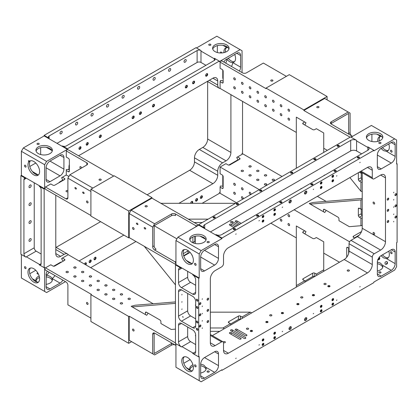 <?xml version="1.0" encoding="UTF-8"?>
<svg xmlns="http://www.w3.org/2000/svg" width="418" height="418" viewBox="0 0 418 418"><rect width="100%" height="100%" fill="white"/><g stroke="black" fill="none" stroke-linecap="round" stroke-linejoin="round"><path stroke-width="0.63" d="M288.812 223.646A1.165 0.674 -120 0 0 288.232 223.588A1.165 0.674 -120 0 0 288.049 224.523A1.165 0.674 -120 0 0 288.812 225.553A1.165 0.674 -120 0 0 289.397 225.61A1.165 0.674 -120 0 0 289.575 224.675A1.165 0.674 -120 0 0 288.812 223.646M281.063 219.173A1.165 0.674 -120 0 0 280.478 219.116A1.165 0.674 -120 0 0 280.3 220.051A1.165 0.674 -120 0 0 281.063 221.08A1.165 0.674 -120 0 0 281.643 221.138A1.165 0.674 -120 0 0 281.826 220.202A1.165 0.674 -120 0 0 281.063 219.173M242.299 196.794A1.165 0.674 -120 0 0 241.714 196.737A1.165 0.674 -120 0 0 241.536 197.672A1.165 0.674 -120 0 0 242.299 198.702A1.165 0.674 -120 0 0 242.884 198.759A1.165 0.674 -120 0 0 243.062 197.824A1.165 0.674 -120 0 0 242.299 196.794M234.545 192.317A1.165 0.674 -120 0 0 233.965 192.259A1.165 0.674 -120 0 0 233.782 193.194A1.165 0.674 -120 0 0 234.545 194.224A1.165 0.674 -120 0 0 235.13 194.281A1.165 0.674 -120 0 0 235.308 193.346A1.165 0.674 -120 0 0 234.545 192.317M288.812 214.695A1.165 0.674 -120 0 0 288.232 214.638A1.165 0.674 -120 0 0 288.049 215.573A1.165 0.674 -120 0 0 288.812 216.602A1.165 0.674 -120 0 0 289.397 216.66A1.165 0.674 -120 0 0 289.575 215.725A1.165 0.674 -120 0 0 288.812 214.695M250.053 192.317A1.165 0.674 -120 0 0 249.468 192.259A1.165 0.674 -120 0 0 249.29 193.194A1.165 0.674 -120 0 0 250.053 194.224A1.165 0.674 -120 0 0 250.638 194.281A1.165 0.674 -120 0 0 250.816 193.346A1.165 0.674 -120 0 0 250.053 192.317M242.299 187.839A1.165 0.674 -120 0 0 241.714 187.781A1.165 0.674 -120 0 0 241.536 188.717A1.165 0.674 -120 0 0 242.299 189.746A1.165 0.674 -120 0 0 242.884 189.803A1.165 0.674 -120 0 0 243.062 188.868A1.165 0.674 -120 0 0 242.299 187.839M234.545 183.366A1.165 0.674 -120 0 0 233.965 183.309A1.165 0.674 -120 0 0 233.782 184.244A1.165 0.674 -120 0 0 234.545 185.273A1.165 0.674 -120 0 0 235.13 185.331A1.165 0.674 -120 0 0 235.308 184.395A1.165 0.674 -120 0 0 234.545 183.366M266.381 183.842A1.165 0.674 0 0 0 265.106 183.695A1.165 0.674 0 0 0 264.385 184.317A1.165 0.674 0 0 0 264.73 184.793A1.165 0.674 0 0 0 266 184.939A1.165 0.674 0 0 0 266.721 184.317A1.165 0.674 0 0 0 266.381 183.842M274.13 179.364A1.165 0.674 0 0 0 272.86 179.218A1.165 0.674 0 0 0 272.139 179.839A1.165 0.674 0 0 0 272.479 180.315A1.165 0.674 0 0 0 273.753 180.461A1.165 0.674 0 0 0 274.474 179.839A1.165 0.674 0 0 0 274.13 179.364M258.627 179.364A1.165 0.674 0 0 0 257.352 179.218A1.165 0.674 0 0 0 256.631 179.839A1.165 0.674 0 0 0 256.976 180.315A1.165 0.674 0 0 0 258.246 180.461A1.165 0.674 0 0 0 258.967 179.839A1.165 0.674 0 0 0 258.627 179.364M266.381 174.886A1.165 0.674 0 0 0 265.106 174.74A1.165 0.674 0 0 0 264.385 175.367A1.165 0.674 0 0 0 264.73 175.842A1.165 0.674 0 0 0 266 175.988A1.165 0.674 0 0 0 266.721 175.367A1.165 0.674 0 0 0 266.381 174.886M250.873 174.886A1.165 0.674 0 0 0 249.603 174.74A1.165 0.674 0 0 0 248.882 175.367A1.165 0.674 0 0 0 249.222 175.842A1.165 0.674 0 0 0 250.497 175.988A1.165 0.674 0 0 0 251.218 175.367A1.165 0.674 0 0 0 250.873 174.886M258.627 170.413A1.165 0.674 0 0 0 257.352 170.267A1.165 0.674 0 0 0 256.631 170.889A1.165 0.674 0 0 0 256.976 171.364A1.165 0.674 0 0 0 258.246 171.511A1.165 0.674 0 0 0 258.967 170.889A1.165 0.674 0 0 0 258.627 170.413M243.119 170.413A1.165 0.674 0 0 0 241.85 170.267A1.165 0.674 0 0 0 241.129 170.889A1.165 0.674 0 0 0 241.468 171.364A1.165 0.674 0 0 0 242.743 171.511A1.165 0.674 0 0 0 243.464 170.889A1.165 0.674 0 0 0 243.119 170.413M250.873 165.936A1.165 0.674 0 0 0 249.603 165.789A1.165 0.674 0 0 0 248.882 166.411A1.165 0.674 0 0 0 249.222 166.892A1.165 0.674 0 0 0 250.497 167.038A1.165 0.674 0 0 0 251.218 166.411A1.165 0.674 0 0 0 250.873 165.936M259.259 189.636L220.098 167.022L220.098 173.736L222.188 174.949A1.369 0.789 60 0 1 223.16 176.626L223.16 187.813A1.369 0.789 60 0 1 222.878 188.44A1.369 0.789 60 0 1 222.188 188.372L220.098 187.165L220.098 193.315L236.494 202.782M238.662 159.838L237.539 159.19L236.724 157.424L237.539 156.954L239.634 158.161A1.369 0.789 180 0 1 240.036 158.72A1.369 0.789 180 0 1 239.634 159.279L229.942 164.875A1.369 0.789 180 0 1 228.003 164.875L225.913 163.668L220.098 167.022M282.03 176.49L242.863 153.876L237.539 156.954M220.098 187.165L220.406 186.047L222.036 186.047L223.16 186.694M296.32 237.884L270.874 223.196M323.731 253.146L339.463 262.227M346.71 257.227L346.71 247.958A1.369 0.789 60 0 1 346.992 247.331A1.369 0.789 60 0 1 347.677 247.399L349.035 248.182M349.605 241.792L294.131 209.768M326.108 201.371L317.387 196.34M354.851 238.108L353.492 237.325A1.369 0.789 180 0 1 353.09 236.766A1.369 0.789 180 0 1 353.492 236.207L361.523 231.572M354.464 237.884L359.281 235.104M348.649 253.522L348.649 247.958M220.516 52.981A1.102 0.637 60 0 1 220.673 52.046A1.102 0.637 60 0 1 221.221 52.104A1.102 0.637 60 0 1 221.895 52.945M25.263 165.235A1.102 0.637 -120 0 0 24.714 165.183A1.102 0.637 -120 0 0 24.547 166.066A1.102 0.637 -120 0 0 25.263 167.038A1.102 0.637 -120 0 0 25.817 167.09A1.102 0.637 -120 0 0 25.984 166.207A1.102 0.637 -120 0 0 25.263 165.235M25.263 266.747A1.102 0.637 -120 0 0 24.714 266.694A1.102 0.637 -120 0 0 24.547 267.577A1.102 0.637 -120 0 0 25.263 268.549A1.102 0.637 -120 0 0 25.817 268.602A1.102 0.637 -120 0 0 25.984 267.719A1.102 0.637 -120 0 0 25.263 266.747M210.604 44.298A1.102 0.637 0 0 0 209.402 44.162A1.102 0.637 0 0 0 208.723 44.747A1.102 0.637 0 0 0 209.047 45.196A1.102 0.637 0 0 0 210.249 45.337A1.102 0.637 0 0 0 210.928 44.747A1.102 0.637 0 0 0 210.604 44.298M38.89 143.437A1.102 0.637 0 0 0 37.688 143.301A1.102 0.637 0 0 0 37.009 143.886A1.102 0.637 0 0 0 37.333 144.335A1.102 0.637 0 0 0 38.534 144.476A1.102 0.637 0 0 0 39.214 143.886A1.102 0.637 0 0 0 38.89 143.437M38.404 274.004A1.102 0.637 180 0 1 37.009 273.393A1.102 0.637 180 0 1 37.333 272.944A1.102 0.637 180 0 1 37.745 272.792M37.066 287.056L39.24 288.31L37.066 287.056M29.317 282.584L31.486 283.838L29.317 282.584M61.096 131.299A1.541 0.888 -60 0 1 61.864 131.226A1.541 0.888 -60 0 1 62.104 132.459A1.541 0.888 -60 0 1 61.096 133.817A1.541 0.888 -60 0 1 60.328 133.891A1.541 0.888 -60 0 1 60.087 132.658A1.541 0.888 -60 0 1 61.096 131.299M76.598 122.349A1.541 0.888 -60 0 1 77.372 122.275A1.541 0.888 -60 0 1 77.607 123.509A1.541 0.888 -60 0 1 76.598 124.867A1.541 0.888 -60 0 1 75.83 124.94A1.541 0.888 -60 0 1 75.595 123.707A1.541 0.888 -60 0 1 76.598 122.349M92.106 113.398A1.541 0.888 -60 0 1 92.874 113.32A1.541 0.888 -60 0 1 93.109 114.558A1.541 0.888 -60 0 1 92.106 115.911A1.541 0.888 -60 0 1 91.333 115.99A1.541 0.888 -60 0 1 91.098 114.757A1.541 0.888 -60 0 1 92.106 113.398M107.609 104.448A1.541 0.888 -60 0 1 108.382 104.369A1.541 0.888 -60 0 1 108.617 105.602A1.541 0.888 -60 0 1 107.609 106.961A1.541 0.888 -60 0 1 106.841 107.039A1.541 0.888 -60 0 1 106.606 105.806A1.541 0.888 -60 0 1 107.609 104.448M123.117 95.497A1.541 0.888 -60 0 1 123.885 95.419A1.541 0.888 -60 0 1 124.12 96.652A1.541 0.888 -60 0 1 123.117 98.011A1.541 0.888 -60 0 1 122.343 98.089A1.541 0.888 -60 0 1 122.108 96.851A1.541 0.888 -60 0 1 123.117 95.497M138.619 86.542A1.541 0.888 -60 0 1 139.387 86.469A1.541 0.888 -60 0 1 139.628 87.702A1.541 0.888 -60 0 1 138.619 89.06A1.541 0.888 -60 0 1 137.851 89.133A1.541 0.888 -60 0 1 137.611 87.9A1.541 0.888 -60 0 1 138.619 86.542M154.122 77.591A1.541 0.888 -60 0 1 154.895 77.518A1.541 0.888 -60 0 1 155.13 78.751A1.541 0.888 -60 0 1 154.122 80.11A1.541 0.888 -60 0 1 153.354 80.183A1.541 0.888 -60 0 1 153.119 78.95A1.541 0.888 -60 0 1 154.122 77.591M169.63 68.641A1.541 0.888 -60 0 1 170.398 68.562A1.541 0.888 -60 0 1 170.633 69.801A1.541 0.888 -60 0 1 169.63 71.154A1.541 0.888 -60 0 1 168.856 71.232A1.541 0.888 -60 0 1 168.621 69.999A1.541 0.888 -60 0 1 169.63 68.641M185.132 59.69A1.541 0.888 -60 0 1 185.905 59.612A1.541 0.888 -60 0 1 186.141 60.845A1.541 0.888 -60 0 1 185.132 62.204A1.541 0.888 -60 0 1 184.364 62.282A1.541 0.888 -60 0 1 184.129 61.044A1.541 0.888 -60 0 1 185.132 59.69M30.086 241.238A1.541 0.888 120 0 0 31.094 239.88A1.541 0.888 120 0 0 30.859 238.647A1.541 0.888 120 0 0 30.086 238.72A1.541 0.888 120 0 0 29.082 240.078A1.541 0.888 120 0 0 29.317 241.311A1.541 0.888 120 0 0 30.086 241.238M30.086 187.525A1.541 0.888 120 0 0 31.094 186.167A1.541 0.888 120 0 0 30.859 184.934A1.541 0.888 120 0 0 30.086 185.012A1.541 0.888 120 0 0 29.082 186.371A1.541 0.888 120 0 0 29.317 187.604A1.541 0.888 120 0 0 30.086 187.525M30.086 205.431A1.541 0.888 120 0 0 31.094 204.073A1.541 0.888 120 0 0 30.859 202.84A1.541 0.888 120 0 0 30.086 202.913A1.541 0.888 120 0 0 29.082 204.271A1.541 0.888 120 0 0 29.317 205.504A1.541 0.888 120 0 0 30.086 205.431M30.086 223.332A1.541 0.888 120 0 0 31.094 221.974A1.541 0.888 120 0 0 30.859 220.741A1.541 0.888 120 0 0 30.086 220.819A1.541 0.888 120 0 0 29.082 222.177A1.541 0.888 120 0 0 29.317 223.411A1.541 0.888 120 0 0 30.086 223.332M201.377 198.268A1.453 0.841 120 0 0 202.401 196.559A1.453 0.841 120 0 0 201.502 195.828A1.453 0.841 120 0 0 201.377 195.896A1.453 0.841 120 0 0 200.358 197.813A1.453 0.841 120 0 0 201.377 198.268M200.347 197.62A1.102 0.637 120 0 0 200.541 197.871A1.102 0.637 120 0 0 201.089 197.813A1.102 0.637 120 0 0 201.81 196.841A1.102 0.637 120 0 0 201.638 195.958A1.102 0.637 120 0 0 201.33 195.922M196.528 201.063A1.453 0.841 120 0 0 197.557 199.36A1.453 0.841 120 0 0 196.659 198.628A1.453 0.841 120 0 0 196.528 198.691A1.453 0.841 120 0 0 195.509 200.609A1.453 0.841 120 0 0 196.528 201.063M195.504 200.421A1.102 0.637 120 0 0 195.692 200.666A1.102 0.637 120 0 0 196.246 200.614A1.102 0.637 120 0 0 196.962 199.642A1.102 0.637 120 0 0 196.794 198.759A1.102 0.637 120 0 0 196.486 198.717M192.27 203.315A1.453 0.841 120 0 0 192.682 201.816A1.453 0.841 120 0 0 191.81 201.424A1.453 0.841 120 0 0 191.684 201.486A1.453 0.841 120 0 0 190.66 203.315M191.538 203.315A1.102 0.637 120 0 0 192.144 202.349A1.102 0.637 120 0 0 191.951 201.554A1.102 0.637 120 0 0 191.643 201.513M95.011 259.672A1.453 0.841 120 0 0 96.035 257.969A1.453 0.841 120 0 0 95.137 257.237A1.453 0.841 120 0 0 95.011 257.3A1.453 0.841 120 0 0 93.993 259.223A1.453 0.841 120 0 0 95.011 259.672M93.987 259.029A1.102 0.637 120 0 0 94.175 259.275A1.102 0.637 120 0 0 94.729 259.223A1.102 0.637 120 0 0 95.445 258.251A1.102 0.637 120 0 0 95.278 257.368A1.102 0.637 120 0 0 94.97 257.326M90.168 262.473A1.453 0.841 120 0 0 91.192 260.764A1.453 0.841 120 0 0 90.293 260.033A1.453 0.841 120 0 0 90.168 260.101A1.453 0.841 120 0 0 89.149 262.018A1.453 0.841 120 0 0 90.168 262.473M89.144 261.825A1.102 0.637 120 0 0 89.332 262.076A1.102 0.637 120 0 0 89.88 262.018A1.102 0.637 120 0 0 90.602 261.046A1.102 0.637 120 0 0 90.434 260.163A1.102 0.637 120 0 0 90.121 260.127M85.805 264.85A1.453 0.841 120 0 0 86.333 263.283A1.453 0.841 120 0 0 85.45 262.833A1.453 0.841 120 0 0 85.324 262.896A1.453 0.841 120 0 0 84.415 264.051M85.329 264.578A1.102 0.637 120 0 0 85.585 262.964A1.102 0.637 120 0 0 85.277 262.922M206.649 76.092A1.453 0.841 120 0 0 207.673 74.388A1.453 0.841 120 0 0 206.774 73.657A1.453 0.841 120 0 0 206.649 73.72A1.453 0.841 120 0 0 205.625 75.642A1.453 0.841 120 0 0 206.649 76.092M205.619 75.449A1.102 0.637 120 0 0 205.813 75.695A1.102 0.637 120 0 0 206.361 75.642A1.102 0.637 120 0 0 207.082 74.67A1.102 0.637 120 0 0 206.91 73.787A1.102 0.637 120 0 0 206.602 73.746M193.586 83.637A1.453 0.841 120 0 0 194.61 81.928A1.453 0.841 120 0 0 193.712 81.197A1.453 0.841 120 0 0 193.586 81.264A1.453 0.841 120 0 0 192.562 83.182A1.453 0.841 120 0 0 193.586 83.637M192.557 82.989A1.102 0.637 120 0 0 192.745 83.239A1.102 0.637 120 0 0 193.299 83.182A1.102 0.637 120 0 0 194.02 82.21A1.102 0.637 120 0 0 193.847 81.327A1.102 0.637 120 0 0 193.539 81.291M186.334 87.817A1.453 0.841 120 0 0 187.358 86.113A1.453 0.841 120 0 0 186.459 85.382A1.453 0.841 120 0 0 186.334 85.444A1.453 0.841 120 0 0 185.315 87.367A1.453 0.841 120 0 0 186.334 87.817M185.31 87.174A1.102 0.637 120 0 0 185.498 87.425A1.102 0.637 120 0 0 186.052 87.367A1.102 0.637 120 0 0 186.768 86.395A1.102 0.637 120 0 0 186.6 85.512A1.102 0.637 120 0 0 186.292 85.476M153.463 106.799A1.453 0.841 120 0 0 154.493 105.09A1.453 0.841 120 0 0 153.594 104.359A1.453 0.841 120 0 0 153.463 104.427A1.453 0.841 120 0 0 152.445 106.344A1.453 0.841 120 0 0 153.463 106.799M152.439 106.151A1.102 0.637 120 0 0 152.627 106.402A1.102 0.637 120 0 0 153.181 106.344A1.102 0.637 120 0 0 153.902 105.373A1.102 0.637 120 0 0 153.73 104.49A1.102 0.637 120 0 0 153.422 104.453M140.401 114.339A1.453 0.841 120 0 0 141.43 112.635A1.453 0.841 120 0 0 140.532 111.904A1.453 0.841 120 0 0 140.401 111.967A1.453 0.841 120 0 0 139.382 113.884A1.453 0.841 120 0 0 140.401 114.339M139.377 113.696A1.102 0.637 120 0 0 139.565 113.942A1.102 0.637 120 0 0 140.119 113.889A1.102 0.637 120 0 0 140.835 112.917A1.102 0.637 120 0 0 140.667 112.034A1.102 0.637 120 0 0 140.359 111.993M133.154 118.524A1.453 0.841 120 0 0 134.178 116.821A1.453 0.841 120 0 0 133.279 116.089A1.453 0.841 120 0 0 133.154 116.152A1.453 0.841 120 0 0 132.135 118.069A1.453 0.841 120 0 0 133.154 118.524M132.13 117.876A1.102 0.637 120 0 0 132.318 118.127A1.102 0.637 120 0 0 132.867 118.069A1.102 0.637 120 0 0 133.588 117.103A1.102 0.637 120 0 0 133.42 116.22A1.102 0.637 120 0 0 133.112 116.178M100.283 137.501A1.453 0.841 120 0 0 101.308 135.798A1.453 0.841 120 0 0 100.409 135.066A1.453 0.841 120 0 0 100.283 135.129A1.453 0.841 120 0 0 99.265 137.047A1.453 0.841 120 0 0 100.283 137.501M99.259 136.853A1.102 0.637 120 0 0 99.447 137.104A1.102 0.637 120 0 0 100.001 137.052A1.102 0.637 120 0 0 100.717 136.08A1.102 0.637 120 0 0 100.55 135.197A1.102 0.637 120 0 0 100.242 135.155M87.221 145.041A1.453 0.841 120 0 0 88.245 143.337A1.453 0.841 120 0 0 87.346 142.606A1.453 0.841 120 0 0 87.221 142.669A1.453 0.841 120 0 0 86.202 144.591A1.453 0.841 120 0 0 87.221 145.041M86.197 144.398A1.102 0.637 120 0 0 86.385 144.644A1.102 0.637 120 0 0 86.934 144.591A1.102 0.637 120 0 0 87.655 143.62A1.102 0.637 120 0 0 87.487 142.737A1.102 0.637 120 0 0 87.179 142.695M79.974 149.226A1.453 0.841 120 0 0 80.998 147.523A1.453 0.841 120 0 0 80.099 146.791A1.453 0.841 120 0 0 79.974 146.854A1.453 0.841 120 0 0 78.955 148.777A1.453 0.841 120 0 0 79.974 149.226M78.945 148.583A1.102 0.637 120 0 0 79.138 148.829A1.102 0.637 120 0 0 79.686 148.777A1.102 0.637 120 0 0 80.408 147.805A1.102 0.637 120 0 0 80.24 146.922A1.102 0.637 120 0 0 79.927 146.88M38.566 282.03A8.224 4.75 60 0 1 38.142 282.093A8.224 4.75 60 0 1 35.243 281.314A8.224 4.75 60 0 1 32.343 278.743A8.224 4.75 60 0 1 30.472 268.011M33.79 268.722A8.224 4.75 -120 0 0 29.683 268.314A8.224 4.75 -120 0 0 28.419 274.903A8.224 4.75 -120 0 0 33.79 282.15A8.224 4.75 -120 0 0 37.902 282.558A8.224 4.75 -120 0 0 39.161 275.969A8.224 4.75 -120 0 0 33.79 268.722M46.095 284.36A8.224 4.75 0 0 0 52.381 279.746A8.224 4.75 0 0 0 52.098 278.513A8.224 4.75 0 0 0 49.972 276.392A8.224 4.75 0 0 0 46.293 275.164A8.224 4.75 0 0 0 46.095 275.133M39.167 275.974A8.224 4.75 0 0 0 35.932 279.746A8.224 4.75 0 0 0 36.22 280.98A8.224 4.75 0 0 0 36.915 281.993M36.063 280.582A8.224 4.75 180 0 1 39.506 277.505M46.095 276.81A8.224 4.75 180 0 1 49.972 278.064A8.224 4.75 180 0 1 52.25 280.582M38.566 174.787A8.224 4.75 60 0 1 38.142 174.849A8.224 4.75 60 0 1 35.243 174.071A8.224 4.75 60 0 1 32.343 171.5A8.224 4.75 60 0 1 30.472 160.768M33.79 174.907A8.224 4.75 60 0 1 28.722 168.553A8.224 4.75 60 0 1 28.832 161.829L29.573 161.139A8.224 4.75 60 0 1 29.683 161.076A8.224 4.75 60 0 1 33.79 161.484A8.224 4.75 60 0 1 39.161 168.726A8.224 4.75 60 0 1 37.902 175.314A8.224 4.75 60 0 1 33.79 174.907M36.063 151.081A8.224 4.75 180 0 1 46.293 147.335A8.224 4.75 180 0 1 49.972 148.562A8.224 4.75 180 0 1 52.098 150.684A8.224 4.75 180 0 1 52.25 151.081M38.341 153.599A8.224 4.75 180 0 1 35.932 150.245A8.224 4.75 180 0 1 41.011 145.856A8.224 4.75 180 0 1 49.972 146.885A8.224 4.75 180 0 1 52.381 150.245A8.224 4.75 180 0 1 47.302 154.629A8.224 4.75 180 0 1 38.341 153.599M228.076 47.668A8.224 4.75 -120 0 0 226.849 47.568A8.224 4.75 -120 0 0 225.636 47.939A8.224 4.75 -120 0 0 223.985 52.626M226.723 59.048A8.224 4.75 -120 0 0 226.849 59.204A8.224 4.75 -120 0 0 229.748 61.775A8.224 4.75 -120 0 0 232.648 62.554A8.224 4.75 -120 0 0 233.861 62.183A8.224 4.75 -120 0 0 234.712 54.434M234.519 61.65A8.224 4.75 60 0 1 231.196 60.939A8.224 4.75 60 0 1 228.171 58.212M225.485 52.156A8.224 4.75 60 0 1 226.425 47.631M212.741 49.078A8.224 4.75 180 0 1 222.972 45.332A8.224 4.75 180 0 1 226.65 46.555A8.224 4.75 180 0 1 228.771 48.681A8.224 4.75 180 0 1 228.928 49.078M226.65 44.883A8.224 4.75 0 0 0 217.689 43.853A8.224 4.75 0 0 0 212.61 48.237A8.224 4.75 0 0 0 215.019 51.597A8.224 4.75 0 0 0 223.98 52.626A8.224 4.75 0 0 0 229.054 48.237A8.224 4.75 0 0 0 226.65 44.883M242.053 72.575L242.053 50.761L240.115 49.643L219.283 61.665L219.283 61.101L67.413 148.782L67.413 149.346L46.586 161.374L44.648 164.729L21.386 151.306L21.386 175.356L20.9 175.638L20.9 254.233L25.864 257.101A2.743 1.583 60 0 1 23.925 253.742L23.925 179.62A2.743 1.583 60 0 1 24.49 178.366A2.743 1.583 60 0 1 25.864 178.502L20.9 175.638M44.648 164.729L44.648 188.784L21.386 175.356M28.832 161.829L28.299 160.878L29.14 160.747L29.573 161.139M242.053 154.346L242.053 153.411L242.539 153.129L242.539 101.386M219.283 61.101L214.319 58.238A2.743 1.583 180 0 1 215.124 59.356A2.743 1.583 180 0 1 214.319 60.474L66.331 145.919A2.743 1.583 180 0 1 62.454 145.919L62.454 146.483L49.12 138.786L49.12 138.222L44.156 135.359L196.026 47.678L200.985 50.541L200.985 62.444A2.743 1.583 0 0 0 197.113 62.444L57.005 143.337M49.12 138.222A2.743 1.583 180 0 1 48.316 137.104A2.743 1.583 180 0 1 49.12 135.981L49.12 138.222M197.113 62.444L197.113 50.541L49.12 135.981M197.113 50.541A2.743 1.583 180 0 1 200.985 50.541M222.773 182.358A8.224 4.75 -0 0 0 223.16 182.295M234.853 162.038A8.224 4.75 -120 0 0 234.712 161.672M35.77 270.268L29.777 273.727M49.089 272.181A5.481 3.166 -60 0 1 46.293 275.164L46.095 286.685L49.972 288.922L60.051 283.106L52.098 278.513A5.481 3.166 -60 0 0 54.889 275.53M217.344 45.614L217.344 52.537M236.724 53.269A5.481 3.166 -60 0 1 239.467 52.997A5.481 3.166 -60 0 1 240.601 55.51L236.724 53.269L226.849 59.204A5.481 3.166 -60 0 1 225.663 63.113M49.972 288.922A5.481 3.166 -60 0 1 47.229 289.193A5.481 3.166 -60 0 1 46.095 286.685M46.095 275.049A5.481 3.166 -60 0 1 47.281 271.141M60.438 262.739L60.051 262.514L53.656 266.209M60.051 262.514A5.481 3.166 -60 0 1 61.739 261.987M62.841 280.123A5.481 3.166 -60 0 1 60.051 283.106M60.051 175.863L49.972 181.684A5.481 3.166 -60 0 1 47.229 181.95A5.481 3.166 -60 0 1 46.095 179.442L46.095 167.806A5.481 3.166 -60 0 1 49.972 161.092L60.051 155.271A5.481 3.166 -60 0 1 62.789 155A5.481 3.166 -60 0 1 63.928 157.513L63.928 169.149A5.481 3.166 -60 0 1 60.051 175.863L46.095 167.806M231.462 66.462A5.481 3.166 -60 0 0 232.648 62.554L240.601 67.146L240.601 55.51M240.601 67.146A5.481 3.166 -60 0 1 239.415 71.055M223.16 79.169A5.481 3.166 -60 0 1 222.773 77.44L223.16 77.664M222.773 70.057L222.773 77.44M223.855 62.068A5.481 3.166 -60 0 1 226.65 59.09M44.648 188.784L44.156 189.067L44.156 267.661L44.648 267.379L44.648 291.435L46.586 292.553L65.474 281.643M90.669 267.661L135.97 241.51M202.129 203.315L219.283 193.409L219.283 192.844L220.098 192.374M222.58 162.863L226.065 160.846L202.808 147.418L199.318 149.435L222.58 162.863A6.85 3.955 120 0 0 217.731 171.255L194.474 157.826A6.85 3.955 -60 0 1 199.318 149.435M194.474 157.826L194.474 161.87L217.731 175.299L217.731 171.255M217.731 175.299A6.85 3.955 -60 0 1 212.887 183.69L189.631 170.267L147.126 194.804M79.059 260.957L123.869 235.088M178.904 203.315L212.887 183.69M68.353 254.776A6.85 3.955 120 0 0 67.544 254.008A6.85 3.955 120 0 0 64.121 254.348L55.787 249.536M60.631 256.359A6.85 3.955 -60 0 1 57.203 256.699A6.85 3.955 -60 0 1 55.787 253.564L60.631 256.359L64.121 254.348M55.787 195.216L55.787 253.564M58.734 182.891A6.85 3.955 -60 0 1 60.631 181.344L63.149 179.892M69.351 164.478A6.85 3.955 -60 0 0 68.965 166.892L68.965 169.818M212.887 78.208A6.85 3.955 -60 0 1 216.315 77.868A6.85 3.955 -60 0 1 217.731 81.003L212.887 78.208L78.537 155.773M209.381 80.23L217.731 85.047L217.731 81.003M217.731 85.047A6.85 3.955 120 0 0 219.152 88.188A6.85 3.955 120 0 0 220.223 88.501M207.652 81.547L207.652 139.027L230.914 152.455L230.914 94.672M230.914 152.455A6.85 3.955 -60 0 1 226.065 160.846M228.782 165.1L236.724 160.512A5.481 3.166 -60 0 1 238.417 159.984M223.16 186.407A5.481 3.166 -60 0 1 222.773 184.683L222.773 175.508M44.156 189.067L39.198 186.203A2.743 1.583 60 0 1 41.131 189.558L41.131 263.68A2.743 1.583 60 0 1 40.567 264.934A2.743 1.583 60 0 1 39.198 264.798L39.684 264.516L26.35 256.819L25.864 257.101M44.156 267.661L39.198 264.798M67.413 148.782L62.454 145.919M56.064 247.378L100.613 221.66M214.319 60.474L214.319 58.802L200.985 51.106M205.949 65.312L200.985 62.444M29.777 166.489L35.77 163.025M32.343 171.5L38.038 174.86M40.666 154.54L40.666 147.617M52.051 150.59L46.293 147.335M41.131 254.013L36.173 251.145L26.35 256.819M23.925 253.742L34.234 247.79L34.234 182.776M34.234 247.79A2.743 1.583 -120 0 0 36.173 251.145M226.749 46.617A5.481 3.166 -60 0 1 226.849 47.568L222.972 45.332M50.071 148.62A5.481 3.166 -60 0 1 50.17 149.571M36.22 173.742A5.481 3.166 -60 0 1 35.342 174.128M32.343 278.743L36.22 280.98A5.481 3.166 -60 0 1 35.342 281.371M194.474 161.87A6.85 3.955 -60 0 1 189.631 170.267M207.652 139.027A6.85 3.955 -60 0 1 202.808 147.418M25.864 178.502L23.925 179.62M39.684 185.921L39.198 186.203M214.319 58.802L214.319 58.238M21.386 254.515L21.386 278.007L44.648 291.435M44.156 135.359L44.156 135.918L23.324 147.946L21.386 151.306M240.115 49.643L216.858 36.214L196.512 47.96M46.586 161.374L23.324 147.946M67.413 149.346L62.454 146.483M49.12 138.786L44.156 135.918M29.27 160.836A1.588 1.296 -60 0 0 28.299 160.878M175.461 301.916L135.087 305.245L131.503 306.185L131.2 306.363L145.407 314.561L145.407 312.753L146.41 312.168A1.426 0.82 -120 0 0 145.699 312.1A1.426 0.82 -120 0 0 145.407 312.753M175.461 303.353L132.177 306.927M146.41 312.168L159.901 319.958A1.426 0.82 -120 0 1 160.909 321.703L160.909 323.511L171.244 329.478L175.461 329.128M145.407 314.561L146.708 315.313L148.144 313.171M349.887 177.577L360.927 191.24L362.228 191.669M362.228 182.029L360.927 182.029L359.36 181.125A1.426 0.82 60 0 1 358.351 179.379L358.351 172.754A1.426 0.82 60 0 1 358.357 172.686M359.308 172.143A1.426 0.82 60 0 1 359.36 172.169L360.927 173.073L362.228 173.073M362.228 179.421A1.426 0.82 60 0 1 361.262 177.697L361.262 173.073M360.927 191.24L360.927 182.029M360.927 173.073L360.927 172.007M391.285 253.601A1.102 0.637 60 0 1 390.564 252.629A1.102 0.637 60 0 1 390.736 251.746A1.102 0.637 60 0 1 391.285 251.803A1.102 0.637 60 0 1 392.006 252.77A1.102 0.637 60 0 1 391.838 253.653A1.102 0.637 60 0 1 391.285 253.601M391.285 152.089A1.102 0.637 60 0 1 390.564 151.117A1.102 0.637 60 0 1 390.736 150.234A1.102 0.637 60 0 1 391.285 150.287A1.102 0.637 60 0 1 392.006 151.259A1.102 0.637 60 0 1 391.838 152.142A1.102 0.637 60 0 1 391.285 152.089M195.331 263.424A1.102 0.637 -120 0 0 194.778 263.366A1.102 0.637 -120 0 0 194.61 264.249A1.102 0.637 -120 0 0 195.331 265.221A1.102 0.637 -120 0 0 195.88 265.278A1.102 0.637 -120 0 0 196.047 264.395A1.102 0.637 -120 0 0 195.331 263.424M195.331 364.935A1.102 0.637 -120 0 0 194.778 364.883A1.102 0.637 -120 0 0 194.61 365.766A1.102 0.637 -120 0 0 195.331 366.732A1.102 0.637 -120 0 0 195.88 366.79A1.102 0.637 -120 0 0 196.047 365.907A1.102 0.637 -120 0 0 195.331 364.935M195.666 304.665A1.102 0.637 -120 0 0 195.666 305.866M373.859 202.155A1.102 0.637 -120 0 0 373.305 202.098A1.102 0.637 -120 0 0 373.138 202.981A1.102 0.637 -120 0 0 373.859 203.953A1.102 0.637 -120 0 0 374.408 204.01A1.102 0.637 -120 0 0 374.58 203.127A1.102 0.637 -120 0 0 373.859 202.155M195.666 335.011A1.102 0.637 -120 0 0 195.666 336.213M373.859 232.502A1.102 0.637 -120 0 0 373.305 232.445A1.102 0.637 -120 0 0 373.138 233.328A1.102 0.637 -120 0 0 373.859 234.299A1.102 0.637 -120 0 0 374.408 234.357A1.102 0.637 -120 0 0 374.58 233.474A1.102 0.637 -120 0 0 373.859 232.502M380.667 142.486A1.102 0.637 0 0 0 379.466 142.345A1.102 0.637 0 0 0 378.786 142.935A1.102 0.637 0 0 0 379.11 143.384A1.102 0.637 0 0 0 380.312 143.52A1.102 0.637 0 0 0 380.991 142.935A1.102 0.637 0 0 0 380.667 142.486M208.953 241.625A1.102 0.637 0 0 0 207.751 241.484A1.102 0.637 0 0 0 207.072 242.074A1.102 0.637 0 0 0 207.396 242.524A1.102 0.637 0 0 0 208.598 242.659A1.102 0.637 0 0 0 209.277 242.074A1.102 0.637 0 0 0 208.953 241.625M207.396 371.127A1.102 0.637 180 0 1 208.598 370.991A1.102 0.637 180 0 1 209.277 371.576A1.102 0.637 180 0 1 208.953 372.025A1.102 0.637 180 0 1 207.751 372.166A1.102 0.637 180 0 1 207.072 371.576A1.102 0.637 180 0 1 207.396 371.127M379.11 271.987A1.102 0.637 180 0 1 380.312 271.852A1.102 0.637 180 0 1 380.991 272.437A1.102 0.637 180 0 1 380.667 272.886A1.102 0.637 180 0 1 379.466 273.027A1.102 0.637 180 0 1 378.786 272.437A1.102 0.637 180 0 1 379.11 271.987M223.489 342.619A1.102 0.637 0 0 0 225.041 342.619A1.102 0.637 0 0 0 225.365 342.164A1.102 0.637 0 0 0 224.68 341.579A1.102 0.637 0 0 0 223.484 341.715A1.102 0.637 0 0 0 223.207 341.981M223.16 233.808A1.102 0.637 180 0 1 223.484 233.396A1.102 0.637 180 0 1 224.2 233.207M248.297 329.191A1.102 0.637 0 0 0 248.621 328.741A1.102 0.637 0 0 0 247.942 328.151A1.102 0.637 0 0 0 246.74 328.292A1.102 0.637 0 0 0 246.416 328.741A1.102 0.637 0 0 0 247.095 329.327A1.102 0.637 0 0 0 248.297 329.191M246.416 220.38A1.102 0.637 180 0 1 246.74 219.967A1.102 0.637 180 0 1 247.456 219.779M271.554 315.762A1.102 0.637 0 0 0 271.878 315.313A1.102 0.637 0 0 0 271.198 314.723A1.102 0.637 0 0 0 269.997 314.864A1.102 0.637 0 0 0 269.673 315.313A1.102 0.637 0 0 0 270.352 315.898A1.102 0.637 0 0 0 271.554 315.762M269.673 206.952A1.102 0.637 180 0 1 269.997 206.539A1.102 0.637 180 0 1 270.718 206.351M302.564 297.856A1.102 0.637 0 0 0 302.888 297.407A1.102 0.637 0 0 0 302.209 296.822A1.102 0.637 0 0 0 301.007 296.958A1.102 0.637 0 0 0 300.683 297.407A1.102 0.637 0 0 0 301.362 297.997A1.102 0.637 0 0 0 302.564 297.856M300.683 189.051A1.102 0.637 180 0 1 301.007 188.638A1.102 0.637 180 0 1 301.723 188.45M325.821 284.433A1.102 0.637 0 0 0 326.144 283.984A1.102 0.637 0 0 0 325.465 283.394A1.102 0.637 0 0 0 324.263 283.529A1.102 0.637 0 0 0 323.94 283.984A1.102 0.637 0 0 0 324.619 284.569A1.102 0.637 0 0 0 325.821 284.433M323.94 175.623A1.102 0.637 180 0 1 324.263 175.21A1.102 0.637 180 0 1 324.979 175.022M349.077 271.005A1.102 0.637 0 0 0 349.401 270.556A1.102 0.637 0 0 0 348.722 269.965A1.102 0.637 0 0 0 347.52 270.106A1.102 0.637 0 0 0 347.196 270.556A1.102 0.637 0 0 0 347.875 271.141A1.102 0.637 0 0 0 349.077 271.005M347.201 162.194A1.102 0.637 180 0 1 347.52 161.782A1.102 0.637 180 0 1 348.241 161.594M191.627 376.294L193.8 377.548L191.627 376.294M183.873 371.816L186.047 373.07L183.873 371.816M386.525 264.338A1.588 1.296 120 0 1 387.59 262.494M385.359 264.275C384.57 262.593 385.098 261.678 386.953 261.522C387.998 263.35 387.47 264.27 385.359 264.275M378.771 259.865A1.588 1.296 120 0 1 379.837 258.021M393.62 192.771L393.782 192.217L393.62 192.771M393.62 200.044L393.782 199.49L393.62 200.044M393.62 207.318L393.782 206.764L393.62 207.318M393.62 214.591L393.782 214.037L393.62 214.591M393.62 221.864L393.782 221.315L393.62 221.864M182.65 316.593L183.115 317.398L182.87 316.609M202.207 328.423L202.369 327.869L202.207 328.423M182.002 308.939L181.835 309.492L182.002 308.939M202.207 321.144L202.369 320.59L202.207 321.144M182.002 301.671L181.835 302.224L182.002 301.671M202.207 313.876L202.369 313.322L202.207 313.876M182.002 294.392L181.835 294.946L182.002 294.392M202.207 306.598L202.369 306.044L202.207 306.598M202.207 299.33L202.369 298.776L202.207 299.33M197.228 299.366A0.951 0.549 -120 0 0 196.753 299.319A0.951 0.549 -120 0 0 196.606 300.082A0.951 0.549 -120 0 0 197.228 300.918A0.951 0.549 -120 0 0 197.698 300.965A0.951 0.549 -120 0 0 197.845 300.202A0.951 0.549 -120 0 0 197.228 299.366M197.165 299.283A1.097 0.632 -120 0 0 196.392 299.732A1.097 0.632 -120 0 0 197.165 301.075A1.097 0.632 -120 0 0 197.939 300.626A1.097 0.632 -120 0 0 197.165 299.283M197.228 306.645A0.951 0.549 -120 0 0 196.753 306.598A0.951 0.549 -120 0 0 196.606 307.361A0.951 0.549 -120 0 0 197.228 308.197A0.951 0.549 -120 0 0 197.698 308.244A0.951 0.549 -120 0 0 197.845 307.481A0.951 0.549 -120 0 0 197.228 306.645M197.165 306.561A1.097 0.632 -120 0 0 196.392 307.011A1.097 0.632 -120 0 0 197.165 308.353A1.097 0.632 -120 0 0 197.939 307.904A1.097 0.632 -120 0 0 197.165 306.561M197.228 321.191A0.951 0.549 -120 0 0 196.753 321.144A0.951 0.549 -120 0 0 196.606 321.907A0.951 0.549 -120 0 0 197.228 322.743A0.951 0.549 -120 0 0 197.698 322.79A0.951 0.549 -120 0 0 197.845 322.027A0.951 0.549 -120 0 0 197.228 321.191M197.165 321.108A1.097 0.632 -120 0 0 196.392 321.557A1.097 0.632 -120 0 0 197.165 322.9A1.097 0.632 -120 0 0 197.939 322.45A1.097 0.632 -120 0 0 197.165 321.108M197.228 328.459A0.951 0.549 -120 0 0 196.753 328.412A0.951 0.549 -120 0 0 196.606 329.175A0.951 0.549 -120 0 0 197.228 330.011A0.951 0.549 -120 0 0 197.698 330.058A0.951 0.549 -120 0 0 197.845 329.295A0.951 0.549 -120 0 0 197.228 328.459M197.165 328.376A1.097 0.632 -120 0 0 196.392 328.825A1.097 0.632 -120 0 0 197.165 330.168A1.097 0.632 -120 0 0 197.939 329.718A1.097 0.632 -120 0 0 197.165 328.376M200.097 304.529A1.097 0.632 120 0 0 200.87 303.186A1.097 0.632 120 0 0 200.097 302.736A1.097 0.632 120 0 0 199.323 304.079A1.097 0.632 120 0 0 200.097 304.529M200.039 304.372A0.951 0.549 120 0 0 200.656 303.536A0.951 0.549 120 0 0 200.509 302.778A0.951 0.549 120 0 0 200.039 302.825A0.951 0.549 120 0 0 199.417 303.661A0.951 0.549 120 0 0 199.564 304.419A0.951 0.549 120 0 0 200.039 304.372M200.097 315.721A1.097 0.632 120 0 0 200.87 314.378A1.097 0.632 120 0 0 200.097 313.928A1.097 0.632 120 0 0 199.323 315.271A1.097 0.632 120 0 0 200.097 315.721M200.039 315.564A0.951 0.549 120 0 0 200.656 314.728A0.951 0.549 120 0 0 200.509 313.965A0.951 0.549 120 0 0 200.039 314.012A0.951 0.549 120 0 0 199.417 314.848A0.951 0.549 120 0 0 199.564 315.611A0.951 0.549 120 0 0 200.039 315.564M200.097 326.907A1.097 0.632 120 0 0 200.87 325.565A1.097 0.632 120 0 0 200.097 325.12A1.097 0.632 120 0 0 199.323 326.463A1.097 0.632 120 0 0 200.097 326.907M200.039 326.751A0.951 0.549 120 0 0 200.656 325.915A0.951 0.549 120 0 0 200.509 325.157A0.951 0.549 120 0 0 200.039 325.204A0.951 0.549 120 0 0 199.417 326.04A0.951 0.549 120 0 0 199.564 326.798A0.951 0.549 120 0 0 200.039 326.751M207.85 322.435A1.097 0.632 120 0 0 208.624 321.092A1.097 0.632 120 0 0 207.85 320.643A1.097 0.632 120 0 0 207.072 321.985A1.097 0.632 120 0 0 207.85 322.435M207.788 322.278A0.951 0.549 120 0 0 208.41 321.442A0.951 0.549 120 0 0 208.263 320.679A0.951 0.549 120 0 0 207.788 320.726A0.951 0.549 120 0 0 207.171 321.562A0.951 0.549 120 0 0 207.312 322.325A0.951 0.549 120 0 0 207.788 322.278M207.85 311.243A1.097 0.632 120 0 0 208.624 309.9A1.097 0.632 120 0 0 207.85 309.451A1.097 0.632 120 0 0 207.072 310.793A1.097 0.632 120 0 0 207.85 311.243M207.788 311.086A0.951 0.549 120 0 0 208.41 310.25A0.951 0.549 120 0 0 208.263 309.492A0.951 0.549 120 0 0 207.788 309.539A0.951 0.549 120 0 0 207.171 310.375A0.951 0.549 120 0 0 207.312 311.133A0.951 0.549 120 0 0 207.788 311.086M207.85 300.051A1.097 0.632 120 0 0 208.624 298.708A1.097 0.632 120 0 0 207.85 298.264A1.097 0.632 120 0 0 207.072 299.607A1.097 0.632 120 0 0 207.85 300.051M207.788 299.899A0.951 0.549 120 0 0 208.41 299.063A0.951 0.549 120 0 0 208.263 298.3A0.951 0.549 120 0 0 207.788 298.347A0.951 0.549 120 0 0 207.171 299.183A0.951 0.549 120 0 0 207.312 299.946A0.951 0.549 120 0 0 207.788 299.899M387.977 200.013A1.097 0.632 120 0 0 388.75 198.67A1.097 0.632 120 0 0 387.977 198.226A1.097 0.632 120 0 0 387.199 199.569A1.097 0.632 120 0 0 387.977 200.013M387.914 199.861A0.951 0.549 120 0 0 388.536 199.025A0.951 0.549 120 0 0 388.39 198.263A0.951 0.549 120 0 0 387.914 198.31A0.951 0.549 120 0 0 387.298 199.146A0.951 0.549 120 0 0 387.439 199.909A0.951 0.549 120 0 0 387.914 199.861M395.726 195.54A1.097 0.632 120 0 0 396.504 194.198A1.097 0.632 120 0 0 395.726 193.748A1.097 0.632 120 0 0 394.953 195.091A1.097 0.632 120 0 0 395.726 195.54M395.668 195.384A0.951 0.549 120 0 0 396.285 194.548A0.951 0.549 120 0 0 396.144 193.79A0.951 0.549 120 0 0 395.668 193.837A0.951 0.549 120 0 0 395.047 194.673A0.951 0.549 120 0 0 395.193 195.431A0.951 0.549 120 0 0 395.668 195.384M387.977 211.205A1.097 0.632 120 0 0 388.75 209.862A1.097 0.632 120 0 0 387.977 209.413A1.097 0.632 120 0 0 387.199 210.756A1.097 0.632 120 0 0 387.977 211.205M387.914 211.048A0.951 0.549 120 0 0 388.536 210.212A0.951 0.549 120 0 0 388.39 209.455A0.951 0.549 120 0 0 387.914 209.502A0.951 0.549 120 0 0 387.298 210.338A0.951 0.549 120 0 0 387.439 211.095A0.951 0.549 120 0 0 387.914 211.048M395.726 206.727A1.097 0.632 120 0 0 396.504 205.384A1.097 0.632 120 0 0 395.726 204.94A1.097 0.632 120 0 0 394.953 206.283A1.097 0.632 120 0 0 395.726 206.727M395.668 206.576A0.951 0.549 120 0 0 396.285 205.74A0.951 0.549 120 0 0 396.144 204.977A0.951 0.549 120 0 0 395.668 205.024A0.951 0.549 120 0 0 395.047 205.86A0.951 0.549 120 0 0 395.193 206.623A0.951 0.549 120 0 0 395.668 206.576M387.977 222.397A1.097 0.632 120 0 0 388.75 221.054A1.097 0.632 120 0 0 387.977 220.605A1.097 0.632 120 0 0 387.199 221.948A1.097 0.632 120 0 0 387.977 222.397M387.914 222.24A0.951 0.549 120 0 0 388.536 221.404A0.951 0.549 120 0 0 388.39 220.641A0.951 0.549 120 0 0 387.914 220.688A0.951 0.549 120 0 0 387.298 221.524A0.951 0.549 120 0 0 387.439 222.287A0.951 0.549 120 0 0 387.914 222.24M395.726 217.919A1.097 0.632 120 0 0 396.504 216.576A1.097 0.632 120 0 0 395.726 216.127A1.097 0.632 120 0 0 394.953 217.47A1.097 0.632 120 0 0 395.726 217.919M395.668 217.762A0.951 0.549 120 0 0 396.285 216.926A0.951 0.549 120 0 0 396.144 216.169A0.951 0.549 120 0 0 395.668 216.216A0.951 0.549 120 0 0 395.047 217.052A0.951 0.549 120 0 0 395.193 217.809A0.951 0.549 120 0 0 395.668 217.762M262.201 216.895A0.747 0.428 120 0 0 262.3 216.999A0.747 0.428 120 0 0 262.676 216.963A0.747 0.428 120 0 0 263.162 216.31A0.747 0.428 120 0 0 263.047 215.709A0.747 0.428 120 0 0 262.906 215.678M263.021 217.517A1.176 0.679 120 0 0 263.852 216.137A1.176 0.679 120 0 0 263.126 215.547A1.176 0.679 120 0 0 263.021 215.599A1.176 0.679 120 0 0 262.201 217.151A1.176 0.679 120 0 0 263.021 217.517M273.832 210.181A0.747 0.428 120 0 0 273.931 210.285A0.747 0.428 120 0 0 274.302 210.249A0.747 0.428 120 0 0 274.793 209.596A0.747 0.428 120 0 0 274.678 208.995A0.747 0.428 120 0 0 274.537 208.963M274.652 210.803A1.176 0.679 120 0 0 275.478 209.423A1.176 0.679 120 0 0 274.751 208.833A1.176 0.679 120 0 0 274.652 208.885A1.176 0.679 120 0 0 273.827 210.437A1.176 0.679 120 0 0 274.652 210.803M262.201 221.373A0.747 0.428 120 0 0 262.3 221.477A0.747 0.428 120 0 0 262.676 221.441A0.747 0.428 120 0 0 263.162 220.782A0.747 0.428 120 0 0 263.047 220.187A0.747 0.428 120 0 0 262.906 220.15M263.021 221.989A1.176 0.679 120 0 0 263.852 220.615A1.176 0.679 120 0 0 263.126 220.025A1.176 0.679 120 0 0 263.021 220.077A1.176 0.679 120 0 0 262.201 221.624A1.176 0.679 120 0 0 263.021 221.989M273.832 214.659A0.747 0.428 120 0 0 273.931 214.763A0.747 0.428 120 0 0 274.302 214.727A0.747 0.428 120 0 0 274.793 214.068A0.747 0.428 120 0 0 274.678 213.473A0.747 0.428 120 0 0 274.537 213.436M274.652 215.275A1.176 0.679 120 0 0 275.478 213.901A1.176 0.679 120 0 0 274.751 213.311A1.176 0.679 120 0 0 274.652 213.363A1.176 0.679 120 0 0 273.827 214.915A1.176 0.679 120 0 0 274.652 215.275M320.345 183.33A0.747 0.428 120 0 0 320.444 183.434A0.747 0.428 120 0 0 320.82 183.397A0.747 0.428 120 0 0 321.306 182.739A0.747 0.428 120 0 0 321.191 182.143A0.747 0.428 120 0 0 321.05 182.107M321.165 183.946A1.176 0.679 120 0 0 321.996 182.572A1.176 0.679 120 0 0 321.27 181.976A1.176 0.679 120 0 0 321.165 182.029A1.176 0.679 120 0 0 320.345 183.58A1.176 0.679 120 0 0 321.165 183.946M331.97 176.615A0.747 0.428 120 0 0 332.075 176.72A0.747 0.428 120 0 0 332.446 176.683A0.747 0.428 120 0 0 332.932 176.025A0.747 0.428 120 0 0 332.817 175.429A0.747 0.428 120 0 0 332.676 175.393M332.796 177.232A1.176 0.679 120 0 0 333.621 175.858A1.176 0.679 120 0 0 332.895 175.267A1.176 0.679 120 0 0 332.796 175.314A1.176 0.679 120 0 0 331.97 176.866A1.176 0.679 120 0 0 332.796 177.232M320.345 187.802A0.747 0.428 120 0 0 320.444 187.907A0.747 0.428 120 0 0 320.82 187.87A0.747 0.428 120 0 0 321.306 187.217A0.747 0.428 120 0 0 321.191 186.616A0.747 0.428 120 0 0 321.05 186.585M321.165 188.424A1.176 0.679 120 0 0 321.996 187.045A1.176 0.679 120 0 0 321.27 186.454A1.176 0.679 120 0 0 321.165 186.506A1.176 0.679 120 0 0 320.345 188.058A1.176 0.679 120 0 0 321.165 188.424M331.97 181.088A0.747 0.428 120 0 0 332.075 181.198A0.747 0.428 120 0 0 332.446 181.156A0.747 0.428 120 0 0 332.932 180.503A0.747 0.428 120 0 0 332.817 179.902A0.747 0.428 120 0 0 332.676 179.871M332.796 181.71A1.176 0.679 120 0 0 333.621 180.33A1.176 0.679 120 0 0 332.895 179.74A1.176 0.679 120 0 0 332.796 179.792A1.176 0.679 120 0 0 331.97 181.344A1.176 0.679 120 0 0 332.796 181.71M262.201 340.252A0.747 0.428 120 0 0 262.3 340.356A0.747 0.428 120 0 0 262.676 340.32A0.747 0.428 120 0 0 263.162 339.662A0.747 0.428 120 0 0 263.047 339.066A0.747 0.428 120 0 0 262.906 339.029M263.021 340.869A1.176 0.679 120 0 0 263.852 339.494A1.176 0.679 120 0 0 263.126 338.904A1.176 0.679 120 0 0 263.021 338.951A1.176 0.679 120 0 0 262.201 340.503A1.176 0.679 120 0 0 263.021 340.869M262.201 344.725A0.747 0.428 120 0 0 262.3 344.834A0.747 0.428 120 0 0 262.676 344.793A0.747 0.428 120 0 0 263.162 344.139A0.747 0.428 120 0 0 263.047 343.539A0.747 0.428 120 0 0 262.906 343.507M263.021 345.346A1.176 0.679 120 0 0 263.852 343.967A1.176 0.679 120 0 0 263.126 343.377A1.176 0.679 120 0 0 263.021 343.429A1.176 0.679 120 0 0 262.201 344.981A1.176 0.679 120 0 0 263.021 345.346M273.832 333.538A0.747 0.428 120 0 0 273.931 333.642A0.747 0.428 120 0 0 274.302 333.606A0.747 0.428 120 0 0 274.793 332.947A0.747 0.428 120 0 0 274.678 332.352A0.747 0.428 120 0 0 274.537 332.315M274.652 334.154A1.176 0.679 120 0 0 275.478 332.78A1.176 0.679 120 0 0 274.751 332.19A1.176 0.679 120 0 0 274.652 332.242A1.176 0.679 120 0 0 273.827 333.789A1.176 0.679 120 0 0 274.652 334.154M273.832 338.016A0.747 0.428 120 0 0 273.931 338.12A0.747 0.428 120 0 0 274.302 338.084A0.747 0.428 120 0 0 274.793 337.425A0.747 0.428 120 0 0 274.678 336.824A0.747 0.428 120 0 0 274.537 336.793M274.652 338.632A1.176 0.679 120 0 0 275.478 337.253A1.176 0.679 120 0 0 274.751 336.662A1.176 0.679 120 0 0 274.652 336.715A1.176 0.679 120 0 0 273.827 338.266A1.176 0.679 120 0 0 274.652 338.632M320.345 306.681A0.747 0.428 120 0 0 320.444 306.786A0.747 0.428 120 0 0 320.82 306.749A0.747 0.428 120 0 0 321.306 306.096A0.747 0.428 120 0 0 321.191 305.495A0.747 0.428 120 0 0 321.05 305.464M321.165 307.303A1.176 0.679 120 0 0 321.996 305.924A1.176 0.679 120 0 0 321.27 305.333A1.176 0.679 120 0 0 321.165 305.386A1.176 0.679 120 0 0 320.345 306.937A1.176 0.679 120 0 0 321.165 307.303M320.345 311.159A0.747 0.428 120 0 0 320.444 311.264A0.747 0.428 120 0 0 320.82 311.227A0.747 0.428 120 0 0 321.306 310.569A0.747 0.428 120 0 0 321.191 309.973A0.747 0.428 120 0 0 321.05 309.937M321.165 311.776A1.176 0.679 120 0 0 321.996 310.402A1.176 0.679 120 0 0 321.27 309.811A1.176 0.679 120 0 0 321.165 309.863A1.176 0.679 120 0 0 320.345 311.41A1.176 0.679 120 0 0 321.165 311.776M331.97 304.445A0.747 0.428 120 0 0 332.075 304.55A0.747 0.428 120 0 0 332.446 304.513A0.747 0.428 120 0 0 332.932 303.855A0.747 0.428 120 0 0 332.817 303.259A0.747 0.428 120 0 0 332.676 303.222M332.796 305.062A1.176 0.679 120 0 0 333.621 303.687A1.176 0.679 120 0 0 332.895 303.097A1.176 0.679 120 0 0 332.796 303.149A1.176 0.679 120 0 0 331.97 304.696A1.176 0.679 120 0 0 332.796 305.062M331.97 299.967A0.747 0.428 120 0 0 332.075 300.072A0.747 0.428 120 0 0 332.446 300.035A0.747 0.428 120 0 0 332.932 299.382A0.747 0.428 120 0 0 332.817 298.781A0.747 0.428 120 0 0 332.676 298.75M332.796 300.589A1.176 0.679 120 0 0 333.621 299.21A1.176 0.679 120 0 0 332.895 298.619A1.176 0.679 120 0 0 332.796 298.671A1.176 0.679 120 0 0 331.97 300.223A1.176 0.679 120 0 0 332.796 300.589M289 202.019A1.102 0.637 120 0 0 289.162 202.197A1.102 0.637 120 0 0 289.716 202.145A1.102 0.637 120 0 0 290.437 201.173A1.102 0.637 120 0 0 290.264 200.29A1.102 0.637 120 0 0 290.024 200.243M290.155 202.845A1.646 0.951 120 0 0 291.315 200.912A1.646 0.951 120 0 0 290.301 200.086A1.646 0.951 120 0 0 290.155 200.159A1.646 0.951 120 0 0 289 202.333A1.646 0.951 120 0 0 290.155 202.845M304.508 193.064A1.102 0.637 120 0 0 304.67 193.247A1.102 0.637 120 0 0 305.218 193.194A1.102 0.637 120 0 0 305.939 192.223A1.102 0.637 120 0 0 305.772 191.339A1.102 0.637 120 0 0 305.532 191.287M305.662 193.889A1.646 0.951 120 0 0 306.822 191.961A1.646 0.951 120 0 0 305.804 191.136A1.646 0.951 120 0 0 305.662 191.204A1.646 0.951 120 0 0 304.508 193.382A1.646 0.951 120 0 0 305.662 193.889M289 328.621A1.102 0.637 120 0 0 289.162 328.804A1.102 0.637 120 0 0 289.716 328.747A1.102 0.637 120 0 0 290.437 327.78A1.102 0.637 120 0 0 290.264 326.897A1.102 0.637 120 0 0 290.024 326.845M290.155 329.447A1.646 0.951 120 0 0 291.315 327.519A1.646 0.951 120 0 0 290.301 326.688A1.646 0.951 120 0 0 290.155 326.761A1.646 0.951 120 0 0 289 328.935A1.646 0.951 120 0 0 290.155 329.447M304.508 319.671A1.102 0.637 120 0 0 304.67 319.854A1.102 0.637 120 0 0 305.218 319.796A1.102 0.637 120 0 0 305.939 318.824A1.102 0.637 120 0 0 305.772 317.941A1.102 0.637 120 0 0 305.532 317.894M305.662 320.496A1.646 0.951 120 0 0 306.822 318.563A1.646 0.951 120 0 0 305.804 317.737A1.646 0.951 120 0 0 305.662 317.811A1.646 0.951 120 0 0 304.508 319.984A1.646 0.951 120 0 0 305.662 320.496M377.339 262.044L380.432 263.084L382.559 265.294A8.224 4.75 180 0 1 382.841 266.532A8.224 4.75 180 0 1 377.334 271.01M377.334 263.721A8.224 4.75 180 0 1 380.432 264.85A8.224 4.75 180 0 1 382.71 267.368M388.306 257.681A8.224 4.75 60 0 1 384.983 256.965A8.224 4.75 60 0 1 382.46 254.844M388.771 251.197A8.224 4.75 60 0 1 387.643 258.209A8.224 4.75 60 0 1 386.436 258.58L383.458 257.849L381.007 255.685M377.773 141.409A8.224 4.75 60 0 1 379.424 136.728A8.224 4.75 60 0 1 380.631 136.357L381.843 136.477M388.306 150.438A8.224 4.75 60 0 1 384.983 149.722A8.224 4.75 60 0 1 382.46 147.601M379.267 140.944A8.224 4.75 60 0 1 380.213 136.42M388.771 143.959A8.224 4.75 60 0 1 387.643 150.971A8.224 4.75 60 0 1 386.436 151.342L383.458 150.605L381.007 148.447M382.71 137.862A8.224 4.75 0 0 0 382.559 137.465L380.432 135.432L376.759 134.115A8.224 4.75 0 0 0 366.523 137.862M380.432 133.671A8.224 4.75 0 0 0 371.471 132.642A8.224 4.75 0 0 0 366.398 137.026A8.224 4.75 0 0 0 368.801 140.385A8.224 4.75 0 0 0 377.762 141.415A8.224 4.75 0 0 0 382.841 137.026A8.224 4.75 0 0 0 380.432 133.671M360.17 162.262L359.757 162.696L360.17 162.262M336.913 175.685L336.5 176.124L336.913 175.685M313.657 189.114L313.244 189.553L313.657 189.114M282.646 207.02L282.234 207.453L282.646 207.02M259.39 220.443L258.977 220.882L259.39 220.443M236.133 233.871L235.721 234.31L236.133 233.871M214.936 216.989A1.097 0.632 0 0 0 213.384 216.989A1.097 0.632 0 0 0 213.384 217.888A1.097 0.632 0 0 0 214.936 217.888A1.097 0.632 0 0 0 214.936 216.989M214.685 217.297A0.747 0.428 0 0 0 213.875 217.203A0.747 0.428 0 0 0 213.415 217.606A0.747 0.428 0 0 0 213.629 217.909A0.747 0.428 0 0 0 214.444 218.003A0.747 0.428 0 0 0 214.904 217.606A0.747 0.428 0 0 0 214.685 217.297M238.192 203.561A1.097 0.632 0 0 0 236.64 203.561A1.097 0.632 0 0 0 236.64 204.459A1.097 0.632 0 0 0 238.192 204.459A1.097 0.632 0 0 0 238.192 203.561M237.941 203.869A0.747 0.428 0 0 0 237.131 203.78A0.747 0.428 0 0 0 236.672 204.177A0.747 0.428 0 0 0 236.891 204.48A0.747 0.428 0 0 0 237.701 204.574A0.747 0.428 0 0 0 238.161 204.177A0.747 0.428 0 0 0 237.941 203.869M261.449 190.138A1.097 0.632 0 0 0 259.897 190.138A1.097 0.632 0 0 0 259.897 191.031A1.097 0.632 0 0 0 261.449 191.031A1.097 0.632 0 0 0 261.449 190.138M261.198 190.446A0.747 0.428 0 0 0 260.388 190.352A0.747 0.428 0 0 0 259.928 190.749A0.747 0.428 0 0 0 260.148 191.052A0.747 0.428 0 0 0 260.957 191.146A0.747 0.428 0 0 0 261.417 190.749A0.747 0.428 0 0 0 261.198 190.446M292.459 172.232A1.097 0.632 0 0 0 290.907 172.232A1.097 0.632 0 0 0 290.907 173.125A1.097 0.632 0 0 0 292.459 173.125A1.097 0.632 0 0 0 292.459 172.232M292.208 172.54A0.747 0.428 0 0 0 291.398 172.446A0.747 0.428 0 0 0 290.938 172.843A0.747 0.428 0 0 0 291.153 173.151A0.747 0.428 0 0 0 291.968 173.245A0.747 0.428 0 0 0 292.428 172.843A0.747 0.428 0 0 0 292.208 172.54M315.715 158.803A1.097 0.632 0 0 0 314.164 158.803A1.097 0.632 0 0 0 314.164 159.702A1.097 0.632 0 0 0 315.715 159.702A1.097 0.632 0 0 0 315.715 158.803M315.465 159.112A0.747 0.428 0 0 0 314.655 159.023A0.747 0.428 0 0 0 314.195 159.42A0.747 0.428 0 0 0 314.414 159.723A0.747 0.428 0 0 0 315.224 159.817A0.747 0.428 0 0 0 315.684 159.42A0.747 0.428 0 0 0 315.465 159.112M338.972 145.375A1.097 0.632 0 0 0 337.42 145.375A1.097 0.632 0 0 0 337.42 146.274A1.097 0.632 0 0 0 338.972 146.274A1.097 0.632 0 0 0 338.972 145.375M338.721 145.689A0.747 0.428 0 0 0 337.911 145.595A0.747 0.428 0 0 0 337.451 145.992A0.747 0.428 0 0 0 337.671 146.295A0.747 0.428 0 0 0 338.481 146.389A0.747 0.428 0 0 0 338.941 145.992A0.747 0.428 0 0 0 338.721 145.689M235.141 228.656A1.097 0.632 0 0 0 233.589 228.656A1.097 0.632 0 0 0 233.589 229.55A1.097 0.632 0 0 0 235.141 229.55A1.097 0.632 0 0 0 235.141 228.656M234.89 228.965A0.747 0.428 0 0 0 234.08 228.871A0.747 0.428 0 0 0 233.62 229.268A0.747 0.428 0 0 0 233.834 229.571A0.747 0.428 0 0 0 234.65 229.665A0.747 0.428 0 0 0 235.109 229.268A0.747 0.428 0 0 0 234.89 228.965M258.397 215.228A1.097 0.632 0 0 0 256.845 215.228A1.097 0.632 0 0 0 256.845 216.122A1.097 0.632 0 0 0 258.397 216.122A1.097 0.632 0 0 0 258.397 215.228M258.146 215.536A0.747 0.428 0 0 0 257.336 215.442A0.747 0.428 0 0 0 256.877 215.84A0.747 0.428 0 0 0 257.091 216.148A0.747 0.428 0 0 0 257.906 216.237A0.747 0.428 0 0 0 258.366 215.84A0.747 0.428 0 0 0 258.146 215.536M281.654 201.8A1.097 0.632 0 0 0 280.102 201.8A1.097 0.632 0 0 0 280.102 202.693A1.097 0.632 0 0 0 281.654 202.693A1.097 0.632 0 0 0 281.654 201.8M281.403 202.108A0.747 0.428 0 0 0 280.593 202.014A0.747 0.428 0 0 0 280.133 202.411A0.747 0.428 0 0 0 280.353 202.72A0.747 0.428 0 0 0 281.162 202.814A0.747 0.428 0 0 0 281.622 202.411A0.747 0.428 0 0 0 281.403 202.108M312.664 183.899A1.097 0.632 0 0 0 311.112 183.899A1.097 0.632 0 0 0 311.112 184.793A1.097 0.632 0 0 0 312.664 184.793A1.097 0.632 0 0 0 312.664 183.899M312.413 184.207A0.747 0.428 0 0 0 311.603 184.113A0.747 0.428 0 0 0 311.144 184.51A0.747 0.428 0 0 0 311.358 184.813A0.747 0.428 0 0 0 312.173 184.908A0.747 0.428 0 0 0 312.633 184.51A0.747 0.428 0 0 0 312.413 184.207M335.92 170.471A1.097 0.632 0 0 0 334.369 170.471A1.097 0.632 0 0 0 334.369 171.364A1.097 0.632 0 0 0 335.92 171.364A1.097 0.632 0 0 0 335.92 170.471M335.67 170.779A0.747 0.428 0 0 0 334.86 170.685A0.747 0.428 0 0 0 334.4 171.082A0.747 0.428 0 0 0 334.619 171.385A0.747 0.428 0 0 0 335.429 171.479A0.747 0.428 0 0 0 335.889 171.082A0.747 0.428 0 0 0 335.67 170.779M359.177 157.043A1.097 0.632 0 0 0 357.625 157.043A1.097 0.632 0 0 0 357.625 157.936A1.097 0.632 0 0 0 359.177 157.936A1.097 0.632 0 0 0 359.177 157.043M358.926 157.351A0.747 0.428 0 0 0 358.116 157.257A0.747 0.428 0 0 0 357.656 157.654A0.747 0.428 0 0 0 357.876 157.962A0.747 0.428 0 0 0 358.686 158.051A0.747 0.428 0 0 0 359.146 157.654A0.747 0.428 0 0 0 358.926 157.351M206.037 239.864A8.224 4.75 0 0 0 205.881 239.467L203.754 237.44L200.081 236.118A8.224 4.75 0 0 0 189.85 239.864M203.754 235.674A8.224 4.75 0 0 0 194.793 234.644A8.224 4.75 0 0 0 189.72 239.028A8.224 4.75 0 0 0 192.128 242.388A8.224 4.75 0 0 0 201.089 243.417A8.224 4.75 0 0 0 206.163 239.028A8.224 4.75 0 0 0 203.754 235.674M184.254 249.556A8.224 4.75 -120 0 0 186.125 260.289L189.103 262.812L191.925 263.638A8.224 4.75 -120 0 0 192.348 263.575M192.217 255.612L191.716 254.661A8.224 4.75 -120 0 0 187.577 250.267A8.224 4.75 -120 0 0 183.465 249.859A8.224 4.75 -120 0 0 183.434 249.88L182.938 250.257A8.224 4.75 -120 0 0 182.373 256.971A8.224 4.75 -120 0 0 187.577 263.695A8.224 4.75 -120 0 0 191.69 264.103A8.224 4.75 -120 0 0 192.217 255.612L192.181 255.126M184.254 356.794A8.224 4.75 -120 0 0 186.125 367.532L189.103 370.055L191.925 370.881A8.224 4.75 -120 0 0 192.348 370.813M187.577 357.51A8.224 4.75 -120 0 0 183.465 357.103A8.224 4.75 -120 0 0 182.206 363.691A8.224 4.75 -120 0 0 187.577 370.938A8.224 4.75 -120 0 0 191.69 371.346A8.224 4.75 -120 0 0 192.949 364.757A8.224 4.75 -120 0 0 187.577 357.51M190.718 370.756L190.002 369.768A8.224 4.75 180 0 1 189.72 368.535A8.224 4.75 180 0 1 192.949 364.762M200.661 364.047L203.754 365.086L205.881 367.302A8.224 4.75 180 0 1 206.163 368.535A8.224 4.75 180 0 1 200.656 373.013M189.85 369.371A8.224 4.75 180 0 1 193.294 366.293M200.656 365.729A8.224 4.75 180 0 1 203.754 366.852A8.224 4.75 180 0 1 206.037 369.371M236.133 358.121L235.721 358.56L236.133 358.121M259.39 344.693L258.977 345.132L259.39 344.693M282.646 331.265L282.234 331.704L282.646 331.265M313.657 313.364L313.244 313.803L313.657 313.364M336.913 299.936L336.5 300.375L336.913 299.936M360.17 286.508L359.757 286.947L360.17 286.508M329.447 286.079A0.747 0.428 0 0 0 328.632 285.985A0.747 0.428 0 0 0 328.172 286.387A0.747 0.428 0 0 0 328.391 286.691A0.747 0.428 0 0 0 329.201 286.785A0.747 0.428 0 0 0 329.661 286.387A0.747 0.428 0 0 0 329.447 286.079M329.692 285.771A1.097 0.632 0 0 0 328.14 285.771A1.097 0.632 0 0 0 328.14 286.67A1.097 0.632 0 0 0 329.692 286.67A1.097 0.632 0 0 0 329.692 285.771M313.939 295.03A0.747 0.428 0 0 0 313.129 294.941A0.747 0.428 0 0 0 312.669 295.338A0.747 0.428 0 0 0 312.889 295.641A0.747 0.428 0 0 0 313.699 295.735A0.747 0.428 0 0 0 314.158 295.338A0.747 0.428 0 0 0 313.939 295.03M314.19 294.721A1.097 0.632 0 0 0 312.638 294.721A1.097 0.632 0 0 0 312.638 295.62A1.097 0.632 0 0 0 314.19 295.62A1.097 0.632 0 0 0 314.19 294.721M298.436 303.985A0.747 0.428 0 0 0 297.621 303.891A0.747 0.428 0 0 0 297.161 304.288A0.747 0.428 0 0 0 297.381 304.591A0.747 0.428 0 0 0 298.196 304.685A0.747 0.428 0 0 0 298.656 304.288A0.747 0.428 0 0 0 298.436 303.985M298.682 303.677A1.097 0.632 0 0 0 297.135 303.677A1.097 0.632 0 0 0 297.135 304.57A1.097 0.632 0 0 0 298.682 304.57A1.097 0.632 0 0 0 298.682 303.677M267.426 321.886A0.747 0.428 0 0 0 266.616 321.792A0.747 0.428 0 0 0 266.151 322.189A0.747 0.428 0 0 0 266.37 322.497A0.747 0.428 0 0 0 267.186 322.591A0.747 0.428 0 0 0 267.645 322.189A0.747 0.428 0 0 0 267.426 321.886M267.677 321.578A1.097 0.632 0 0 0 266.125 321.578A1.097 0.632 0 0 0 266.125 322.471A1.097 0.632 0 0 0 267.677 322.471A1.097 0.632 0 0 0 267.677 321.578M251.923 330.837A0.747 0.428 0 0 0 251.108 330.748A0.747 0.428 0 0 0 250.648 331.145A0.747 0.428 0 0 0 250.868 331.448A0.747 0.428 0 0 0 251.678 331.542A0.747 0.428 0 0 0 252.138 331.145A0.747 0.428 0 0 0 251.923 330.837M252.169 330.528A1.097 0.632 0 0 0 250.617 330.528A1.097 0.632 0 0 0 250.617 331.427A1.097 0.632 0 0 0 252.169 331.427A1.097 0.632 0 0 0 252.169 330.528M282.929 312.936A0.747 0.428 0 0 0 282.119 312.842A0.747 0.428 0 0 0 281.659 313.239A0.747 0.428 0 0 0 281.878 313.542A0.747 0.428 0 0 0 282.688 313.636A0.747 0.428 0 0 0 283.148 313.239A0.747 0.428 0 0 0 282.929 312.936M283.179 312.627A1.097 0.632 0 0 0 281.627 312.627A1.097 0.632 0 0 0 281.627 313.521A1.097 0.632 0 0 0 283.179 313.521A1.097 0.632 0 0 0 283.179 312.627M361.633 153.861L356.585 150.945A4.164 2.403 0 0 0 350.692 150.945L350.692 140.375A4.164 2.403 0 0 1 356.585 140.375L350.587 136.911L198.717 224.591L204.715 228.056L204.715 228.62L221.974 238.584L221.974 238.02L215.975 234.555A4.164 2.403 0 0 0 221.869 234.555L367.845 150.276A4.164 2.403 0 0 0 369.063 148.573A4.164 2.403 0 0 0 367.845 146.875L373.844 150.339L221.974 238.02M204.715 224.654A4.164 2.403 0 0 0 203.493 226.352A4.164 2.403 0 0 0 204.715 228.056L204.715 224.654L350.692 140.375M396.614 163.485L397.1 163.767L397.1 242.362L396.614 242.644L396.614 266.694L394.676 270.054L373.844 282.082L373.844 282.641L221.974 370.322L221.974 369.763L201.142 381.786L199.203 380.667L199.203 356.617L198.717 356.899L198.717 278.299L199.203 278.017L199.203 253.966L201.142 250.607L221.974 238.584M221.488 370.04L221.974 370.322M381.206 276.152L391.285 270.336A5.481 3.166 120 0 0 395.162 263.622L395.162 251.986A5.481 3.166 120 0 0 394.028 249.473A5.481 3.166 120 0 0 391.285 249.745L381.206 255.565A5.481 3.166 120 0 0 377.334 262.279L377.334 273.915A5.481 3.166 120 0 0 378.468 276.423A5.481 3.166 120 0 0 381.206 276.152L377.334 273.915M395.162 156.379L395.162 144.743A5.481 3.166 120 0 0 394.028 142.235A5.481 3.166 120 0 0 391.285 142.507L381.206 148.322A5.481 3.166 120 0 0 377.334 155.036L377.334 166.672A5.481 3.166 120 0 0 378.468 169.185A5.481 3.166 120 0 0 381.206 168.914L391.285 163.093A5.481 3.166 120 0 0 395.162 156.379L386.436 151.342M214.612 244.509L204.533 250.325A5.481 3.166 120 0 0 200.656 257.039L200.656 268.68A5.481 3.166 120 0 0 201.789 271.188A5.481 3.166 120 0 0 204.533 270.916L214.612 265.096A5.481 3.166 120 0 0 218.483 258.381L218.483 246.745A5.481 3.166 120 0 0 217.35 244.237A5.481 3.166 120 0 0 214.612 244.509L218.483 246.745M200.656 364.282L200.656 375.918A5.481 3.166 120 0 0 201.789 378.426A5.481 3.166 120 0 0 204.533 378.159L214.612 372.339A5.481 3.166 120 0 0 218.483 365.625L218.483 353.989A5.481 3.166 120 0 0 217.35 351.481A5.481 3.166 120 0 0 214.612 351.747L204.533 357.568A5.481 3.166 120 0 0 200.656 364.282M195.227 243.511L195.227 236.222M183.789 256.035L190.101 252.394M183.789 363.279L190.101 359.632M371.905 141.509L371.905 134.22M198.717 356.899L192.719 353.435A4.164 2.403 -120 0 0 194.804 353.638A4.164 2.403 -120 0 0 195.666 351.731L195.666 335.048A4.164 2.403 -120 0 0 192.719 329.948L181.459 323.443A4.164 2.403 -120 0 0 179.374 323.239A4.164 2.403 -120 0 0 178.512 325.147L178.512 341.83A4.164 2.403 -120 0 0 181.459 346.93L175.461 343.471L175.461 264.871L175.947 264.589L175.947 240.538L177.885 237.184L198.717 225.156L198.717 224.591M351.073 137.193L371.414 125.447L396.614 139.993L396.614 164.049L397.1 163.767M199.203 380.667L175.947 367.239L175.947 343.753M212.328 335.628L344.192 259.5A6.85 3.955 120 0 0 349.035 251.108L349.035 243.704A2.743 1.583 -60 0 1 350.974 240.345L357.385 236.645A6.85 3.955 120 0 0 362.228 228.254L362.228 172.759M192.719 296.372L181.459 289.873A4.164 2.403 -120 0 0 179.374 289.669A4.164 2.403 -120 0 0 178.512 291.576L178.512 316.107A4.164 2.403 -120 0 0 181.459 321.207L192.719 327.707A4.164 2.403 -120 0 0 194.804 327.916A4.164 2.403 -120 0 0 195.666 326.009L195.666 301.477A4.164 2.403 -120 0 0 192.719 296.372M175.461 264.871L181.459 268.335A4.164 2.403 -120 0 0 179.374 268.131A4.164 2.403 -120 0 0 178.512 270.038L178.512 282.531A4.164 2.403 -120 0 0 181.459 287.636L192.719 294.136A4.164 2.403 -120 0 0 194.804 294.34A4.164 2.403 -120 0 0 195.666 292.433L195.666 279.94A4.164 2.403 -120 0 0 192.719 274.84L198.717 278.299M215.176 345.602A6.85 3.955 -60 0 1 211.748 345.942A6.85 3.955 -60 0 1 210.332 342.807L210.332 278.978A6.85 3.955 -60 0 1 215.176 270.587L221.587 266.888A2.743 1.583 120 0 0 223.525 263.528L223.525 256.129A6.85 3.955 -60 0 1 228.369 247.733L367.448 167.44A6.85 3.955 -60 0 1 370.876 167.101A6.85 3.955 -60 0 1 372.292 170.236L372.292 177.64A2.743 1.583 120 0 0 372.861 178.894A2.743 1.583 120 0 0 374.23 178.758L380.641 175.058A6.85 3.955 -60 0 1 384.069 174.719A6.85 3.955 -60 0 1 385.485 177.854L385.485 241.682A6.85 3.955 -60 0 1 380.641 250.074L374.23 253.773A2.743 1.583 120 0 0 372.292 257.133L372.292 264.537A6.85 3.955 -60 0 1 367.448 272.928L228.369 353.22A6.85 3.955 -60 0 1 224.941 353.56A6.85 3.955 -60 0 1 223.525 350.425L223.525 343.021A2.743 1.583 120 0 0 222.956 341.767A2.743 1.583 120 0 0 221.587 341.903L215.176 345.602L210.332 342.807M236.949 329.243A1.029 0.596 0 0 0 235.825 329.118A1.029 0.596 0 0 0 235.193 329.666A1.029 0.596 0 0 0 235.491 330.084L245.183 335.68A1.029 0.596 0 0 0 246.306 335.811A1.029 0.596 0 0 0 246.944 335.262A1.029 0.596 0 0 0 246.641 334.839L236.949 329.243L236.949 330.925M244.023 338.366A1.029 0.596 0 0 0 245.141 338.496A1.029 0.596 0 0 0 245.779 337.948A1.029 0.596 0 0 0 245.476 337.525L232.298 329.917A1.029 0.596 0 0 0 231.175 329.786A1.029 0.596 0 0 0 230.537 330.335A1.029 0.596 0 0 0 230.84 330.758L244.023 338.366M239.368 339.04A1.029 0.596 0 0 0 240.491 339.165A1.029 0.596 0 0 0 241.129 338.617A1.029 0.596 0 0 0 240.825 338.199L231.138 332.603A1.029 0.596 0 0 0 230.015 332.472A1.029 0.596 0 0 0 229.377 333.021A1.029 0.596 0 0 0 229.681 333.444L239.368 339.04M192.719 274.84L193.205 274.558L199.203 278.017M187.666 271.355L187.666 277.244A4.164 2.403 -120 0 0 190.613 282.349L195.666 285.264M181.459 268.335L181.945 268.053L193.205 274.558M192.719 353.435L193.205 353.153L181.945 346.653L181.459 346.93M187.666 327.033L187.666 336.542A4.164 2.403 -120 0 0 190.613 341.647L195.666 344.563M187.666 293.457L187.666 310.82A4.164 2.403 -120 0 0 190.613 315.919L195.666 318.84M379.199 257.044C380.249 258.873 379.716 259.792 377.611 259.797M367.845 146.875L367.845 147.439L356.585 140.939L356.585 140.375M215.975 234.555L215.975 235.12M350.692 150.945L210.437 231.922M239.76 224.226L235.491 221.765A1.029 0.596 180 0 1 235.193 221.341A1.029 0.596 180 0 1 235.825 220.793A1.029 0.596 180 0 1 236.949 220.923L241.217 223.384M236.854 225.903L230.84 222.433A1.029 0.596 180 0 1 230.537 222.015A1.029 0.596 180 0 1 231.175 221.462A1.029 0.596 180 0 1 232.298 221.592L238.312 225.062M233.944 227.58L229.681 225.119A1.029 0.596 180 0 1 229.377 224.701A1.029 0.596 180 0 1 230.015 224.147A1.029 0.596 180 0 1 231.138 224.278L235.402 226.739M373.844 150.339L373.844 150.903L394.676 138.875M198.717 225.156L204.715 228.62M177.885 237.184L201.142 250.607M175.947 240.538L199.203 253.966M182.938 250.257L183.434 249.88M175.947 264.589L181.945 268.053L178.512 270.038M183.293 249.995A1.588 1.296 -60 0 0 182.859 250.116M175.461 284.883L144.278 246.306M133.311 227.617A1.102 0.637 -120 0 0 132.762 227.564A1.102 0.637 -120 0 0 132.59 228.447A1.102 0.637 -120 0 0 133.311 229.414A1.102 0.637 -120 0 0 133.859 229.472A1.102 0.637 -120 0 0 134.032 228.589A1.102 0.637 -120 0 0 133.311 227.617M87.284 201.042A1.102 0.637 -120 0 0 86.735 200.99A1.102 0.637 -120 0 0 86.563 201.873A1.102 0.637 -120 0 0 87.284 202.845A1.102 0.637 -120 0 0 87.832 202.897A1.102 0.637 -120 0 0 88.005 202.014A1.102 0.637 -120 0 0 87.284 201.042M146.937 205.818A1.102 0.637 0 0 0 145.736 205.677A1.102 0.637 0 0 0 145.056 206.267A1.102 0.637 0 0 0 145.375 206.717A1.102 0.637 0 0 0 146.577 206.853A1.102 0.637 0 0 0 147.256 206.267A1.102 0.637 0 0 0 146.937 205.818M100.91 179.244A1.102 0.637 0 0 0 99.709 179.108A1.102 0.637 0 0 0 99.029 179.693A1.102 0.637 0 0 0 99.348 180.142A1.102 0.637 0 0 0 100.55 180.283A1.102 0.637 0 0 0 101.229 179.693A1.102 0.637 0 0 0 100.91 179.244M80.648 168.564A1.165 0.674 60 0 1 79.963 167.534A1.165 0.674 60 0 1 80.157 166.657A1.165 0.674 60 0 1 80.742 166.714A1.165 0.674 60 0 1 81.562 168.036M67.904 191.69A1.165 0.674 180 0 1 66.342 191.637A1.165 0.674 180 0 1 66.002 191.162A1.165 0.674 180 0 1 66.666 190.556A1.165 0.674 180 0 1 67.904 190.639M90.905 191.439L67.904 178.157L67.904 197.735A2.743 1.583 -120 0 1 67.335 198.989A2.743 1.583 -120 0 1 65.966 198.853L45.457 187.018L44.648 187.489L45.457 189.255L90.905 215.489M76.499 188.706C75.94 189.401 75.376 189.077 74.812 187.734L75.653 187.598L76.499 188.706M84.248 193.184C83.694 193.874 83.13 193.55 82.565 192.212L83.407 192.076L84.248 193.184M128.713 237.884L129.204 237.602L129.204 213.551L131.142 210.191L151.969 198.163L151.969 197.604L114.161 175.774L90.905 189.202L128.713 211.027L128.713 237.884L90.905 216.054L90.905 189.202M151.969 197.604L128.713 211.027M68.871 176.48L66.29 174.99L66.29 169.572L68.228 169.394L69.351 170.042M63.536 180.116L62.413 179.463L61.598 177.697L66.29 174.99M64.508 179.557L64.508 178.434A1.369 0.789 0 0 1 64.91 178.998A1.369 0.789 0 0 1 64.508 179.557L54.815 185.148A1.369 0.789 0 0 1 52.877 185.148L50.787 183.941L45.457 187.018M195.964 226.744L195.964 225.804L197.902 225.626L197.902 224.685L151.969 198.163M129.204 237.602L175.137 264.124L175.947 263.654L175.137 261.882L154.629 250.042A2.743 1.583 -120 0 1 152.69 246.688L154.143 245.852L154.143 225.71L171.584 215.641L171.584 213.964L154.629 223.755L152.69 227.11L152.69 246.688M67.904 178.157L69.843 174.802L86.792 165.011A2.743 1.583 -0 0 0 87.597 163.893A2.743 1.583 -0 0 0 86.792 162.774L66.29 150.935L66.598 149.816L68.228 149.816L113.675 176.056M194.84 236.306L194.84 241.374A1.369 0.789 -120 0 0 195.227 242.492M189.218 252.9A1.369 0.789 0 0 0 188.058 253.125L183.669 255.659M175.137 261.882L175.947 261.412M188.335 250.763A1.369 0.789 0 0 0 188.058 250.889L183.256 253.658M176.918 238.861L154.143 225.71M64.508 178.434L62.413 177.227M66.29 150.935L66.29 157.084L68.385 158.297A1.369 0.789 -120 0 1 69.351 159.974L69.351 171.161L68.385 171.725A1.369 0.789 -120 0 0 69.069 171.793A1.369 0.789 -120 0 0 69.351 171.161M66.29 170.513L68.385 171.725M192.902 236.954L192.902 242.492A1.369 0.789 -120 0 0 192.933 242.795M171.584 213.964A2.743 1.583 0 0 1 175.461 213.964L195.964 225.804M87.184 164.729A2.743 1.583 0 0 0 86.792 164.446L86.792 162.774M175.461 213.964L175.461 215.641A2.743 1.583 0 0 0 171.584 215.641M154.143 245.852A2.743 1.583 -120 0 0 156.081 249.206L154.629 250.042M65.966 198.853L67.413 198.017A2.743 1.583 -120 0 0 67.852 198.21M131.142 210.191L154.629 223.755M129.204 213.551L152.69 227.11M145.783 228.709C145.224 229.398 144.659 229.074 144.095 227.737L144.941 227.601L145.783 228.709M138.029 224.231C137.47 224.926 136.911 224.602 136.346 223.259L137.188 223.123L138.029 224.231M92.843 188.079L69.843 174.802M75.789 187.687A1.588 1.296 -60 0 0 74.812 187.734M83.537 192.165A1.588 1.296 -60 0 0 82.565 192.212M137.318 223.212A1.588 1.296 -60 0 0 136.346 223.259M145.072 227.69A1.588 1.296 -60 0 0 144.095 227.737M362.228 199.511L360.927 199.94L310.245 204.12L323.469 211.754L323.469 209.946L324.478 209.366A1.426 0.82 -120 0 0 323.762 209.293A1.426 0.82 -120 0 0 323.469 209.946M362.228 198.393L313.15 202.443L309.566 203.383L309.268 203.556L310.245 204.12M324.478 209.366L337.963 217.151A1.426 0.82 -120 0 1 338.972 218.901L338.972 220.709L349.307 226.671L360.927 225.715L362.228 225.286M360.927 199.94L360.927 209.152L362.228 209.152M360.927 209.152L359.36 208.248A1.426 0.82 -120 0 0 358.649 208.174A1.426 0.82 -120 0 0 358.351 208.828L358.351 215.453A1.426 0.82 -120 0 0 359.36 217.198L360.927 218.102L360.927 225.715M362.228 218.102L360.927 218.102M361.262 209.152L361.262 213.776A1.426 0.82 -120 0 0 362.228 215.495M323.469 211.754L324.77 212.506L326.207 210.364M210.332 312.157L250.377 312.157L251.683 312.91M219.758 331.338L210.332 331.338M224.273 328.731L222.972 327.978L210.332 327.978M230.527 324.002L238.412 319.451A1.426 0.82 180 0 1 240.387 319.43M231.013 324.843L230.36 323.715L222.972 327.978M230.36 323.715L228.798 322.811A1.426 0.82 180 0 1 228.38 322.226A1.426 0.82 180 0 1 228.798 321.646L238.412 316.097A1.426 0.82 180 0 1 240.423 316.097L241.991 317.001L242.644 318.129M250.377 312.157L241.991 317.001M296.32 287.135L296.32 285.635L304.706 280.791L303.139 279.888A1.426 0.82 0 0 1 302.726 279.302A1.426 0.82 0 0 1 303.139 278.722L303.139 279.888M304.874 233.892L306.007 231.577L296.32 225.981L296.32 285.635M303.139 278.722L312.753 273.173A1.426 0.82 0 0 1 314.77 273.173L316.337 274.077L323.731 269.809L323.731 241.803L316.337 237.539L314.77 238.443A1.426 0.82 0 0 1 312.753 238.443L303.139 232.889L303.139 231.729A1.426 0.82 0 0 0 302.726 232.309A1.426 0.82 0 0 0 303.139 232.889M323.731 269.809L323.731 271.313M304.706 230.825L303.139 231.729M314.728 276.507A1.426 0.82 0 0 0 312.753 276.528L304.874 281.079M316.337 274.077L316.985 275.206M305.359 281.92L304.706 280.791M87.284 302.554A1.102 0.637 -120 0 0 86.735 302.501A1.102 0.637 -120 0 0 86.563 303.384A1.102 0.637 -120 0 0 87.284 304.356A1.102 0.637 -120 0 0 87.832 304.409A1.102 0.637 -120 0 0 88.005 303.525A1.102 0.637 -120 0 0 87.284 302.554M133.311 329.128A1.102 0.637 -120 0 0 132.762 329.076A1.102 0.637 -120 0 0 132.59 329.959A1.102 0.637 -120 0 0 133.311 330.931A1.102 0.637 -120 0 0 133.859 330.983A1.102 0.637 -120 0 0 134.032 330.1A1.102 0.637 -120 0 0 133.311 329.128M145.114 349.438L147.282 350.692L145.114 349.438M137.36 344.96L139.534 346.214L137.36 344.96M83.579 313.913L85.753 315.167L83.579 313.913M75.83 309.435L77.999 310.689L75.83 309.435M122.265 302.851A1.165 0.674 0 0 0 120.995 302.705A1.165 0.674 0 0 0 120.274 303.332A1.165 0.674 0 0 0 120.614 303.808A1.165 0.674 0 0 0 121.889 303.954A1.165 0.674 0 0 0 122.61 303.332A1.165 0.674 0 0 0 122.265 302.851M114.511 298.379A1.165 0.674 0 0 0 113.241 298.233A1.165 0.674 0 0 0 112.52 298.854A1.165 0.674 0 0 0 112.86 299.33A1.165 0.674 0 0 0 114.135 299.476A1.165 0.674 0 0 0 114.856 298.854A1.165 0.674 0 0 0 114.511 298.379M106.762 293.901A1.165 0.674 0 0 0 105.488 293.755A1.165 0.674 0 0 0 104.766 294.376A1.165 0.674 0 0 0 105.111 294.857A1.165 0.674 0 0 0 106.381 295.003A1.165 0.674 0 0 0 107.102 294.376A1.165 0.674 0 0 0 106.762 293.901M99.009 289.423A1.165 0.674 0 0 0 97.739 289.277A1.165 0.674 0 0 0 97.018 289.904A1.165 0.674 0 0 0 97.357 290.379A1.165 0.674 0 0 0 98.632 290.526A1.165 0.674 0 0 0 99.353 289.904A1.165 0.674 0 0 0 99.009 289.423M91.255 284.951A1.165 0.674 0 0 0 89.985 284.804A1.165 0.674 0 0 0 89.264 285.426A1.165 0.674 0 0 0 89.604 285.902A1.165 0.674 0 0 0 90.878 286.048A1.165 0.674 0 0 0 91.599 285.426A1.165 0.674 0 0 0 91.255 284.951M83.506 280.473A1.165 0.674 0 0 0 82.231 280.326A1.165 0.674 0 0 0 81.51 280.948A1.165 0.674 0 0 0 81.855 281.429A1.165 0.674 0 0 0 83.125 281.575A1.165 0.674 0 0 0 83.846 280.948A1.165 0.674 0 0 0 83.506 280.473M75.752 276A1.165 0.674 0 0 0 74.477 275.854A1.165 0.674 0 0 0 73.756 276.476A1.165 0.674 0 0 0 74.101 276.951A1.165 0.674 0 0 0 75.371 277.097A1.165 0.674 0 0 0 76.092 276.476A1.165 0.674 0 0 0 75.752 276M67.998 271.522A1.165 0.674 0 0 0 66.728 271.376A1.165 0.674 0 0 0 66.007 271.998A1.165 0.674 0 0 0 66.347 272.473A1.165 0.674 0 0 0 67.622 272.62A1.165 0.674 0 0 0 68.343 271.998A1.165 0.674 0 0 0 67.998 271.522M130.019 298.379A1.165 0.674 0 0 0 128.744 298.233A1.165 0.674 0 0 0 128.023 298.854A1.165 0.674 0 0 0 128.368 299.33A1.165 0.674 0 0 0 129.637 299.476A1.165 0.674 0 0 0 130.359 298.854A1.165 0.674 0 0 0 130.019 298.379M122.265 293.901A1.165 0.674 0 0 0 120.995 293.755A1.165 0.674 0 0 0 120.274 294.376A1.165 0.674 0 0 0 120.614 294.857A1.165 0.674 0 0 0 121.889 295.003A1.165 0.674 0 0 0 122.61 294.376A1.165 0.674 0 0 0 122.265 293.901M114.511 289.423A1.165 0.674 0 0 0 113.241 289.277A1.165 0.674 0 0 0 112.52 289.904A1.165 0.674 0 0 0 112.86 290.379A1.165 0.674 0 0 0 114.135 290.526A1.165 0.674 0 0 0 114.856 289.904A1.165 0.674 0 0 0 114.511 289.423M106.762 284.951A1.165 0.674 0 0 0 105.488 284.804A1.165 0.674 0 0 0 104.766 285.426A1.165 0.674 0 0 0 105.111 285.902A1.165 0.674 0 0 0 106.381 286.048A1.165 0.674 0 0 0 107.102 285.426A1.165 0.674 0 0 0 106.762 284.951M99.009 280.473A1.165 0.674 0 0 0 97.739 280.326A1.165 0.674 0 0 0 97.018 280.948A1.165 0.674 0 0 0 97.357 281.429A1.165 0.674 0 0 0 98.632 281.575A1.165 0.674 0 0 0 99.353 280.948A1.165 0.674 0 0 0 99.009 280.473M91.255 276A1.165 0.674 0 0 0 89.985 275.854A1.165 0.674 0 0 0 89.264 276.476A1.165 0.674 0 0 0 89.604 276.951A1.165 0.674 0 0 0 90.878 277.097A1.165 0.674 0 0 0 91.599 276.476A1.165 0.674 0 0 0 91.255 276M83.506 271.522A1.165 0.674 0 0 0 82.231 271.376A1.165 0.674 0 0 0 81.51 271.998A1.165 0.674 0 0 0 81.855 272.473A1.165 0.674 0 0 0 83.125 272.62A1.165 0.674 0 0 0 83.846 271.998A1.165 0.674 0 0 0 83.506 271.522M75.752 267.045A1.165 0.674 0 0 0 74.477 266.898A1.165 0.674 0 0 0 73.756 267.525A1.165 0.674 0 0 0 74.101 268.001A1.165 0.674 0 0 0 75.371 268.147A1.165 0.674 0 0 0 76.092 267.525A1.165 0.674 0 0 0 75.752 267.045M131.142 341.37L129.204 340.252L129.204 316.196L128.713 316.478L128.713 343.335L90.905 321.505L90.905 294.653L91.39 294.371L45.457 267.849L44.648 268.319L45.457 270.085L65.966 281.925A2.743 1.583 -120 0 1 67.904 285.285L67.904 304.863L90.905 318.14M128.713 316.478L90.905 294.653M128.713 343.335L131.628 341.652M63.536 260.947L62.413 260.299L61.598 258.533L62.413 258.063L64.508 259.27A1.369 0.789 180 0 1 64.91 259.829A1.369 0.789 180 0 1 64.508 260.388L54.815 265.984A1.369 0.789 180 0 1 52.877 265.984L50.787 264.777L45.457 267.849M153.181 303.755L68.228 254.703L62.413 258.063M154.19 332.921A2.743 1.583 -120 0 0 154.143 333.397L152.69 334.238A2.743 1.583 -120 0 1 153.26 332.979A2.743 1.583 -120 0 1 154.629 333.115L175.137 344.954L175.947 344.484L175.623 343.565M175.461 343.282L175.137 342.718L175.461 342.53M129.204 316.196L175.137 342.718M175.947 345.425L175.461 345.143A2.743 1.583 180 0 0 171.584 345.143L171.584 343.471L154.143 353.539L154.143 333.397M171.584 343.471A2.743 1.583 180 0 1 172.138 343.225M152.69 334.238L152.69 353.811L154.629 354.934L171.584 345.143M129.204 340.252L152.69 353.811M318.652 106.679A1.102 0.637 0 0 0 317.45 106.543A1.102 0.637 0 0 0 316.771 107.128A1.102 0.637 0 0 0 317.09 107.578A1.102 0.637 0 0 0 318.291 107.713A1.102 0.637 0 0 0 318.971 107.128A1.102 0.637 0 0 0 318.652 106.679M272.625 80.104A1.102 0.637 0 0 0 271.423 79.969A1.102 0.637 0 0 0 270.744 80.554A1.102 0.637 0 0 0 271.063 81.003A1.102 0.637 0 0 0 272.264 81.144A1.102 0.637 0 0 0 272.944 80.554A1.102 0.637 0 0 0 272.625 80.104M288.812 118.195A1.165 0.674 -120 0 0 288.227 118.137A1.165 0.674 -120 0 0 288.049 119.073A1.165 0.674 -120 0 0 288.812 120.102A1.165 0.674 -120 0 0 289.392 120.159A1.165 0.674 -120 0 0 289.575 119.224A1.165 0.674 -120 0 0 288.812 118.195M288.812 109.244A1.165 0.674 -120 0 0 288.227 109.187A1.165 0.674 -120 0 0 288.049 110.122A1.165 0.674 -120 0 0 288.812 111.151A1.165 0.674 -120 0 0 289.392 111.209A1.165 0.674 -120 0 0 289.575 110.274A1.165 0.674 -120 0 0 288.812 109.244M281.058 113.717A1.165 0.674 -120 0 0 280.473 113.659A1.165 0.674 -120 0 0 280.295 114.595A1.165 0.674 -120 0 0 281.058 115.624A1.165 0.674 -120 0 0 281.643 115.681A1.165 0.674 -120 0 0 281.821 114.746A1.165 0.674 -120 0 0 281.058 113.717M281.058 104.766A1.165 0.674 -120 0 0 280.473 104.709A1.165 0.674 -120 0 0 280.295 105.644A1.165 0.674 -120 0 0 281.058 106.674A1.165 0.674 -120 0 0 281.643 106.731A1.165 0.674 -120 0 0 281.821 105.796A1.165 0.674 -120 0 0 281.058 104.766M273.304 109.244A1.165 0.674 -120 0 0 272.724 109.187A1.165 0.674 -120 0 0 272.541 110.122A1.165 0.674 -120 0 0 273.304 111.151A1.165 0.674 -120 0 0 273.889 111.209A1.165 0.674 -120 0 0 274.067 110.274A1.165 0.674 -120 0 0 273.304 109.244M273.304 100.289A1.165 0.674 -120 0 0 272.724 100.231A1.165 0.674 -120 0 0 272.541 101.166A1.165 0.674 -120 0 0 273.304 102.196A1.165 0.674 -120 0 0 273.889 102.253A1.165 0.674 -120 0 0 274.067 101.318A1.165 0.674 -120 0 0 273.304 100.289M265.555 104.766A1.165 0.674 -120 0 0 264.97 104.709A1.165 0.674 -120 0 0 264.793 105.644A1.165 0.674 -120 0 0 265.555 106.674A1.165 0.674 -120 0 0 266.135 106.731A1.165 0.674 -120 0 0 266.318 105.796A1.165 0.674 -120 0 0 265.555 104.766M265.555 95.816A1.165 0.674 -120 0 0 264.97 95.759A1.165 0.674 -120 0 0 264.793 96.694A1.165 0.674 -120 0 0 265.555 97.723A1.165 0.674 -120 0 0 266.135 97.781A1.165 0.674 -120 0 0 266.318 96.845A1.165 0.674 -120 0 0 265.555 95.816M257.801 100.289A1.165 0.674 -120 0 0 257.216 100.231A1.165 0.674 -120 0 0 257.039 101.166A1.165 0.674 -120 0 0 257.801 102.196A1.165 0.674 -120 0 0 258.387 102.253A1.165 0.674 -120 0 0 258.564 101.318A1.165 0.674 -120 0 0 257.801 100.289M257.801 91.338A1.165 0.674 -120 0 0 257.216 91.281A1.165 0.674 -120 0 0 257.039 92.216A1.165 0.674 -120 0 0 257.801 93.245A1.165 0.674 -120 0 0 258.387 93.303A1.165 0.674 -120 0 0 258.564 92.368A1.165 0.674 -120 0 0 257.801 91.338M250.048 95.816A1.165 0.674 -120 0 0 249.462 95.759A1.165 0.674 -120 0 0 249.285 96.694A1.165 0.674 -120 0 0 250.048 97.723A1.165 0.674 -120 0 0 250.633 97.781A1.165 0.674 -120 0 0 250.81 96.845A1.165 0.674 -120 0 0 250.048 95.816M250.048 86.866A1.165 0.674 -120 0 0 249.462 86.808A1.165 0.674 -120 0 0 249.285 87.743A1.165 0.674 -120 0 0 250.048 88.773A1.165 0.674 -120 0 0 250.633 88.83A1.165 0.674 -120 0 0 250.81 87.895A1.165 0.674 -120 0 0 250.048 86.866M242.294 91.338A1.165 0.674 -120 0 0 241.714 91.281A1.165 0.674 -120 0 0 241.531 92.216A1.165 0.674 -120 0 0 242.294 93.245A1.165 0.674 -120 0 0 242.879 93.303A1.165 0.674 -120 0 0 243.057 92.368A1.165 0.674 -120 0 0 242.294 91.338M242.294 82.388A1.165 0.674 -120 0 0 241.714 82.33A1.165 0.674 -120 0 0 241.531 83.266A1.165 0.674 -120 0 0 242.294 84.295A1.165 0.674 -120 0 0 242.879 84.352A1.165 0.674 -120 0 0 243.057 83.417A1.165 0.674 -120 0 0 242.294 82.388M234.545 86.866A1.165 0.674 -120 0 0 233.96 86.808A1.165 0.674 -120 0 0 233.782 87.743A1.165 0.674 -120 0 0 234.545 88.773A1.165 0.674 -120 0 0 235.125 88.83A1.165 0.674 -120 0 0 235.308 87.895A1.165 0.674 -120 0 0 234.545 86.866M234.545 77.91A1.165 0.674 -120 0 0 233.96 77.852A1.165 0.674 -120 0 0 233.782 78.788A1.165 0.674 -120 0 0 234.545 79.817A1.165 0.674 -120 0 0 235.125 79.875A1.165 0.674 -120 0 0 235.308 78.939A1.165 0.674 -120 0 0 234.545 77.91M286.372 76.348L263.371 63.066L246.416 72.857A2.743 1.583 0 0 1 242.539 72.857L222.036 61.018L220.098 61.195L220.098 68.286L222.188 69.498A1.369 0.789 60 0 1 223.16 71.175L223.16 82.362A1.369 0.789 60 0 1 222.878 82.989A1.369 0.789 60 0 1 222.188 82.921L220.098 81.714L220.098 88.428L296.32 132.433M327.095 99.86L327.095 96.495L289.287 74.665L266.031 88.093L303.839 109.924L303.839 110.483L349.772 137.005L350.425 137.005M327.095 96.495L303.839 109.924M220.098 81.714L220.406 80.596L222.036 80.596L223.16 81.244M350.749 137.005L351.71 136.827L351.71 135.887L331.208 124.047A2.743 1.583 0 0 1 330.403 122.929A2.743 1.583 0 0 1 331.208 121.81L331.208 123.482L348.649 113.414L348.649 133.551L350.096 132.715L350.096 113.137L348.157 112.019L331.208 121.81M327.331 150.339L323.731 148.259M220.098 62.136L266.031 88.658L266.031 88.093M349.772 137.381L349.772 137.005M350.096 132.715A2.743 1.583 60 0 0 352.034 136.075L352.526 136.357M348.711 134.152A2.743 1.583 60 0 1 348.649 133.551M331.208 123.482A2.743 1.583 0 0 0 330.816 123.765M303.839 110.483L324.671 98.46L348.157 112.019M304.874 125.045L306.007 122.73L296.32 117.134L296.32 168.24M323.731 152.418L323.731 132.961L316.337 128.692L314.77 129.596A1.426 0.82 0 0 1 312.753 129.596L303.139 124.047L303.139 122.882A1.426 0.82 0 0 0 302.726 123.467A1.426 0.82 0 0 0 303.139 124.047M304.706 121.978L303.139 122.882M160.888 203.315L235.569 203.315M202.349 222.496L194.109 222.496M208.164 219.136L188.293 219.136M353.492 236.207L353.492 237.325M346.71 247.958L347.677 247.399M239.634 158.161L239.634 159.279M222.188 188.372L223.16 187.813M222.773 184.683L223.16 184.908M237.116 160.737L236.724 160.512M46.095 179.442L49.972 181.684M49.972 161.092L63.928 169.149M63.928 157.513L60.051 155.271M39.684 264.516L41.131 263.68M359.36 181.125L362.228 179.468M358.351 172.754L359.36 172.169M358.351 179.379L361.262 177.697M382.559 265.294L391.285 270.336M386.436 258.58L395.162 263.622M391.285 249.745L395.162 251.986M391.285 142.507L395.162 144.743M200.656 375.918L204.533 378.159M205.881 367.302L214.612 372.339M221.587 341.903L210.332 335.403M228.369 353.22L223.525 350.425M367.448 272.928L344.192 259.5M372.292 264.537L349.035 251.108M372.292 257.133L349.035 243.704M374.23 253.773L350.974 240.345M380.641 250.074L357.385 236.645M385.485 241.682L362.228 228.254M385.485 177.854L380.641 175.058M372.292 177.64L361.037 171.14M372.292 170.236L367.448 167.44M195.666 292.433L192.719 294.136M190.613 282.349L181.459 287.636M187.666 277.244L178.512 282.531M195.666 351.731L193.205 353.153M190.613 341.647L181.945 346.653M187.666 336.542L178.512 341.83M181.459 323.443L178.512 325.147M195.666 326.009L192.719 327.707M190.613 315.919L181.459 321.207M187.666 310.82L178.512 316.107M181.459 289.873L178.512 291.576M376.754 134.115L380.631 136.357M377.334 155.036L391.285 163.093M377.334 166.672L381.206 168.914M186.125 367.532L190.002 369.768M214.612 351.747L218.483 353.989M204.533 357.568L218.483 365.625M200.081 236.118L205.881 239.467M204.533 250.325L218.483 258.381M200.656 257.039L214.612 265.096M186.125 260.289L191.925 263.638M200.656 268.68L204.533 270.916M367.845 150.276L367.845 147.439M356.585 150.945L356.585 140.939M231.138 224.278L231.138 225.96M240.825 338.199L240.825 339.04M231.138 332.603L231.138 334.285M232.298 221.592L232.298 223.275M245.476 337.525L245.476 338.366M232.298 329.917L232.298 331.599M236.949 220.923L236.949 222.606M246.641 334.839L246.641 335.68M188.058 253.125L188.058 250.889M194.84 241.374L192.902 242.492M362.228 215.542L359.36 217.198M361.262 213.776L358.351 215.453M359.36 208.248L358.351 208.828M228.798 322.811L228.798 321.646M238.412 319.451L238.412 316.097M240.423 319.409L240.423 316.097M314.77 273.173L314.77 276.486M312.753 273.173L312.753 276.528M175.461 344.766L175.461 345.143M64.508 259.27L64.508 260.388M352.034 136.075L351.71 136.263M222.188 82.921L223.16 82.362M219.152 88.188L207.375 81.385M67.544 254.008L55.787 247.216M222.956 341.767L210.332 334.478M372.861 178.894L360.232 171.605"/></g></svg>
